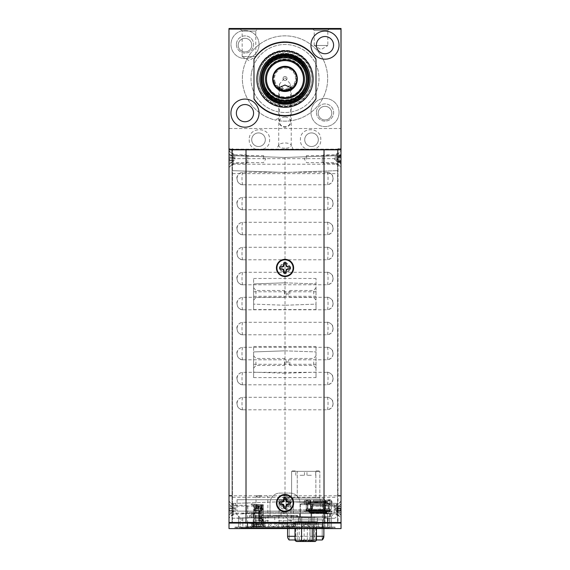 <?xml version="1.0" encoding="UTF-8"?>
<svg xmlns="http://www.w3.org/2000/svg" width="570" height="570" viewBox="0 0 570 570"><rect width="100%" height="100%" fill="white"/><g stroke="black" fill="none" stroke-linecap="round" stroke-linejoin="round"><path stroke-width="0.43" stroke-dasharray="2.85 2.14" d="M312.274 28.5L329.774 28.5L312.274 28.5L314.227 30.452L327.828 30.452L329.774 28.5M314.227 45.5L314.227 30.452L327.828 30.452L327.828 45.5L314.227 45.5L327.828 45.5L321.024 49.59L314.227 45.5M272.916 78.51A12.105 12.105 0 0 1 285.021 66.405A12.105 12.105 0 0 1 297.12 78.51A12.105 12.105 0 0 0 285.021 66.405A12.105 12.105 0 0 0 272.916 78.51A12.105 12.105 0 0 0 285.021 90.609A12.105 12.105 0 0 0 297.12 78.51A12.105 12.105 0 0 1 285.021 90.609A12.105 12.105 0 0 1 272.916 78.51A12.105 12.105 0 0 0 285.021 90.609A12.105 12.105 0 0 0 297.12 78.51M309.026 78.51A24.004 24.004 0 0 1 285.021 102.514A24.004 24.004 0 0 1 261.017 78.51A24.004 24.004 0 0 1 285.021 54.506A24.004 24.004 0 0 1 309.026 78.51A24.004 24.004 0 0 1 285.021 102.514A24.004 24.004 0 0 1 261.017 78.51A24.004 24.004 0 0 1 285.021 54.506A24.004 24.004 0 0 1 309.026 78.51A24.004 24.004 0 0 1 285.021 102.514A24.004 24.004 0 0 1 261.017 78.51A24.004 24.004 0 0 1 285.021 54.506A24.004 24.004 0 0 1 309.026 78.51A24.004 24.004 0 0 1 285.021 102.514A24.004 24.004 0 0 1 261.017 78.51A24.004 24.004 0 0 1 285.021 54.506A24.004 24.004 0 0 1 309.026 78.51A24.004 24.004 0 0 0 285.021 54.506A24.004 24.004 0 0 0 261.017 78.51M259.863 78.51A25.151 25.151 0 0 1 285.021 53.352A25.151 25.151 0 0 1 310.173 78.51A25.151 25.151 0 0 0 285.021 53.352A25.151 25.151 0 0 0 259.863 78.51A25.151 25.151 0 0 0 285.021 103.662A25.151 25.151 0 0 0 310.173 78.51A25.151 25.151 0 0 1 285.021 103.662A25.151 25.151 0 0 1 259.863 78.51M313.172 78.51A28.158 28.158 0 0 0 285.021 50.352A28.158 28.158 0 0 0 256.863 78.51A28.158 28.158 0 0 1 285.021 50.352A28.158 28.158 0 0 1 313.172 78.51A28.158 28.158 0 0 1 285.021 106.661A28.158 28.158 0 0 1 256.863 78.51A28.158 28.158 0 0 0 285.021 106.661A28.158 28.158 0 0 0 313.172 78.51M262.663 78.51A22.351 22.351 0 0 1 285.021 56.152A22.351 22.351 0 0 1 307.373 78.51A22.351 22.351 0 0 1 285.021 100.862A22.351 22.351 0 0 1 262.663 78.51A22.351 22.351 0 0 1 285.021 56.152A22.351 22.351 0 0 1 307.373 78.51A22.351 22.351 0 0 1 285.021 100.862A22.351 22.351 0 0 1 262.663 78.51A22.351 22.351 0 0 1 285.021 56.152A22.351 22.351 0 0 1 307.373 78.51A22.351 22.351 0 0 1 285.021 100.862A22.351 22.351 0 0 1 262.663 78.51M316.022 58.674L316.022 98.339A36.808 36.808 0 0 1 254.013 98.339L254.013 58.674A36.808 36.808 0 0 1 316.022 58.674L316.022 98.339A36.808 36.808 0 0 1 254.013 98.339L254.013 58.674A36.808 36.808 0 0 1 316.022 58.674M259.065 44.503A14.05 14.05 0 0 1 245.014 58.553A14.05 14.05 0 0 1 230.964 44.503A14.05 14.05 0 0 1 245.014 30.452A14.05 14.05 0 0 1 259.065 44.503A14.05 14.05 0 0 1 245.014 58.553A14.05 14.05 0 0 1 230.964 44.503A14.05 14.05 0 0 1 245.014 30.452A14.05 14.05 0 0 1 259.065 44.503M236.415 44.503A8.6 8.6 0 0 0 245.014 53.103A8.6 8.6 0 0 0 253.614 44.503A8.6 8.6 0 0 0 245.014 35.903A8.6 8.6 0 0 0 236.415 44.503A8.6 8.6 0 0 0 245.014 53.103A8.6 8.6 0 0 0 253.614 44.503A8.6 8.6 0 0 0 245.014 35.903A8.6 8.6 0 0 0 236.415 44.503M339.079 112.511A14.05 14.05 0 0 1 325.028 126.569A14.05 14.05 0 0 1 310.971 112.511A14.05 14.05 0 0 1 325.028 98.46A14.05 14.05 0 0 1 339.079 112.511A14.05 14.05 0 0 1 325.028 126.569A14.05 14.05 0 0 1 310.971 112.511A14.05 14.05 0 0 1 325.028 98.46A14.05 14.05 0 0 1 339.079 112.511M316.421 112.511A8.6 8.6 0 0 0 325.028 121.118A8.6 8.6 0 0 0 333.628 112.511A8.6 8.6 0 0 0 325.028 103.911A8.6 8.6 0 0 0 316.421 112.511A8.6 8.6 0 0 0 325.028 121.118A8.6 8.6 0 0 0 333.628 112.511A8.6 8.6 0 0 0 325.028 103.911A8.6 8.6 0 0 0 316.421 112.511M229.012 29.127L229.012 128.514L341.031 128.514L341.031 28.5L229.012 28.5L229.012 128.514L341.031 128.514L341.031 528.582L229.012 528.582L229.012 128.514L229.012 148.62L232.51 148.62L232.51 155.646L285.021 157.477L337.526 155.646L337.526 148.62L341.031 148.62M283.169 79.266A2.002 2.002 0 0 1 284.266 76.658A2.002 2.002 0 0 1 286.874 77.755A2.002 2.002 0 0 1 285.777 80.363A2.002 2.002 0 0 1 283.169 79.266A2.002 2.002 0 0 1 284.266 76.658A2.002 2.002 0 0 1 286.874 77.755A2.002 2.002 0 0 1 285.777 80.363A2.002 2.002 0 0 1 283.169 79.266A2.002 2.002 0 0 1 284.266 76.658A2.002 2.002 0 0 1 286.874 77.755M275.296 82.472A10.502 10.502 0 0 1 281.053 68.785A10.502 10.502 0 0 1 294.74 74.542A10.502 10.502 0 0 1 288.983 88.229A10.502 10.502 0 0 1 275.296 82.472M274.647 82.743A11.201 11.201 0 0 1 280.789 68.136A11.201 11.201 0 0 1 295.388 74.278A11.201 11.201 0 0 1 289.254 88.877A11.201 11.201 0 0 1 274.647 82.743A11.201 11.201 0 0 1 280.789 68.136A11.201 11.201 0 0 1 295.388 74.278A11.201 11.201 0 0 1 289.254 88.877A11.201 11.201 0 0 1 274.647 82.743M274.163 82.935A11.728 11.728 0 0 1 280.59 67.652A11.728 11.728 0 0 1 295.88 74.079A11.728 11.728 0 0 1 289.446 89.369A11.728 11.728 0 0 1 274.163 82.935A11.728 11.728 0 0 1 280.59 67.652A11.728 11.728 0 0 1 295.88 74.079A11.728 11.728 0 0 1 289.446 89.369A11.728 11.728 0 0 1 274.163 82.935M296.528 73.815A12.426 12.426 0 0 1 289.717 90.017A12.426 12.426 0 0 1 273.514 83.206A12.426 12.426 0 0 1 280.326 67.004A12.426 12.426 0 0 1 296.528 73.815A12.426 12.426 0 0 1 289.717 90.017A12.426 12.426 0 0 1 273.514 83.206A12.426 12.426 0 0 1 280.326 67.004A12.426 12.426 0 0 1 296.528 73.815M340.988 149.141L340.988 29.127L228.969 29.127L228.969 149.141L340.988 149.141L340.988 29.127L228.969 29.127L228.969 149.141L340.988 149.141M261.951 517.432L277.07 516.904L277.07 515.9L277.07 516.904L248.449 517.902L261.951 517.432L248.449 517.902L261.951 517.432L261.915 516.427L249.411 516.904L277.07 515.9L277.07 515.48L249.411 515.48L277.07 515.48L277.07 515.9L261.915 516.427L261.915 515.48L261.951 517.432M268.164 515.48L255.666 515.48L268.164 515.48L268.164 520.766L255.666 520.766L250.173 527.079L273.657 527.079L250.173 527.079M255.666 515.48L255.666 520.766L268.164 520.766L273.657 527.079M248.449 517.902L249.411 516.904L249.411 515.48M261.366 527.079L242.863 527.079L261.366 527.079L261.366 517.453L242.863 518.094L261.366 517.453M327.38 527.079L308.876 527.079L327.38 527.079L308.876 527.079L327.38 527.079L327.38 518.101L327.38 527.079M293.272 527.079L274.769 527.079L293.272 527.079L293.272 516.912L285.021 516.627L285.021 515.622L272.517 516.092L272.517 515.48L297.519 515.48L272.517 515.48M252.296 527.079L254.035 527.079L252.296 527.079L252.296 523.082L251.612 523.082L254.035 523.082L252.296 523.082L252.296 527.079M271.555 517.097L272.517 516.092L285.021 515.622L297.519 516.092L285.021 515.622L285.021 516.627L270.016 517.147L270.016 503.075A10.003 10.003 0 0 1 280.02 493.078L290.023 493.078A10.003 10.003 0 0 1 300.019 503.075A10.003 10.003 0 0 0 290.023 493.078L280.02 493.078A10.003 10.003 0 0 0 270.016 503.075L270.016 517.147L259.215 517.524L265.314 517.311L259.215 517.524L259.215 523.082L259.215 517.524L259.215 523.082L256.749 523.082L256.749 527.079L254.035 527.079L261.915 527.079L256.749 527.079L256.749 523.082L254.035 523.082L259.215 523.082L232.51 523.082L232.51 148.62L229.012 148.62L229.012 155.624L232.011 155.624L232.011 153.629M265.314 527.079L261.915 527.079L265.314 527.079L265.314 517.311L265.314 527.079M329.923 503.189L331.526 503.246L331.526 527.079L331.526 518.251L329.923 518.194L329.923 527.079L329.923 503.189L324.024 502.982L324.024 527.079L322.428 527.079L322.428 502.925L324.024 502.982L324.024 527.079L331.526 527.079L238.509 527.079L240.113 527.079L240.113 518.194L285.021 516.627L298.481 517.097L285.021 516.627L274.769 516.983L285.021 516.627L283.219 516.684L283.219 527.079L293.222 527.079L283.219 527.079L283.219 516.684L293.272 516.912M318.224 527.079L293.222 527.079L328.227 527.079L318.224 527.079L318.224 522.519L318.224 527.079L318.224 522.519L293.222 522.519L293.222 527.079L293.222 522.519L318.224 522.519L318.224 527.079M247.615 527.079L246.012 527.079L246.012 502.982L247.615 502.925L247.615 527.079L322.428 527.079M240.113 527.079L246.012 527.079L246.012 502.982L235.738 503.346L235.909 513.477L240.113 517.681L240.113 527.079M296.763 527.079L273.279 527.079L296.763 527.079L291.27 520.766L278.766 520.766L273.279 527.079M322.527 527.079L235.011 527.079L335.025 527.079L322.527 527.079L322.527 528.582L235.011 528.582L322.527 528.582M240.113 518.194L238.509 518.251L238.509 527.079L238.509 516.078L240.113 517.681M235.873 511.247L232.51 511.361L232.51 518.223L238.509 518.223L238.509 516.078L235.909 513.477L235.738 503.346L232.51 503.453L232.51 155.646L285.021 157.477L337.526 155.646L337.526 170.644L285.021 172.482L285.021 157.477M232.51 511.361L232.51 503.453L232.51 509.601L232.51 503.453L285.021 501.621L285.021 373.25L316.022 372.167L316.022 346.489L316.022 377.597L316.022 372.167L285.021 373.25L285.021 305.235L316.022 304.152L316.022 278.481L316.022 309.581L316.022 304.152L285.021 305.235L285.021 172.482L337.526 170.644L337.526 509.601L337.526 503.453L334.305 503.346L334.127 513.477L331.526 516.078L331.526 503.246L337.526 503.453L285.021 501.621L322.428 502.925M259.215 522.483L259.215 517.524L232.51 518.223L232.51 522.483M291.27 515.48L291.27 520.766L278.766 520.766L278.766 515.48L291.27 515.48L278.766 515.48M298.488 517.097L297.519 515.48M247.615 502.925L285.021 501.621M312.225 522.519L299.221 522.519L312.225 522.519L299.221 522.519L312.225 522.519L312.225 517.574L312.225 522.519M318.224 522.519L293.222 522.519L293.222 527.079L293.222 522.519L318.224 522.519M308.876 517.46L327.38 518.101L308.876 517.46L308.876 527.079L308.876 517.46L327.38 518.101L308.876 517.46M274.769 516.983L274.769 527.079M328.227 518.13L328.227 527.079L328.227 518.13L317.483 517.76L328.227 518.13M329.923 518.194L285.021 516.627L300.019 517.147L300.019 503.075L300.019 517.147L333.528 518.315L331.526 518.251L331.526 516.078L334.127 513.477L334.305 503.346L337.526 503.453L337.526 522.483M334.277 504.842L334.255 506.338L334.277 504.842L337.526 504.956L334.277 504.842M334.127 504.785L334.127 513.477L334.277 504.785M242.863 518.094L242.863 527.079M335.025 527.079L335.025 528.582L335.025 527.079M235.011 527.079L235.011 528.582L235.011 527.079M333.03 403.432L333.03 403.432C332.688 399.72 330.685 397.675 327.023 397.311L243.012 397.311C239.357 397.668 237.355 399.713 237.013 403.432L237.013 403.432M237.013 403.688C237.348 407.407 239.35 409.445 243.012 409.809L327.023 409.809C330.678 409.452 332.68 407.415 333.03 403.688M333.03 353.421L333.03 353.421C332.688 349.709 330.685 347.664 327.023 347.301L243.012 347.301C239.357 347.664 237.355 349.702 237.013 353.421L237.013 353.421M237.013 353.685C237.348 357.397 239.35 359.435 243.012 359.805L327.023 359.805C330.678 359.442 332.68 357.404 333.03 353.685M333.03 303.418L333.03 303.418C332.688 299.699 330.685 297.661 327.023 297.291L243.012 297.291C239.357 297.654 237.355 299.692 237.013 303.418L237.013 303.418M237.013 303.675C237.348 307.387 239.35 309.432 243.012 309.795L327.023 309.795C330.678 309.439 332.68 307.394 333.03 303.675M333.03 253.408L333.03 253.408C332.688 249.689 330.685 247.651 327.023 247.287L243.012 247.287C239.357 247.644 237.355 249.689 237.013 253.408L237.013 253.408M237.013 253.664C237.348 257.384 239.35 259.421 243.012 259.785L327.023 259.785C330.678 259.428 332.68 257.391 333.03 253.664M333.03 203.397L333.03 203.397C332.688 199.685 330.685 197.64 327.023 197.277L243.012 197.277C239.357 197.64 237.355 199.678 237.013 203.397L237.013 203.397M237.013 203.661C237.348 207.373 239.35 209.411 243.012 209.781L327.023 209.781C330.678 209.418 332.68 207.38 333.03 203.661M333.03 178.396L333.03 178.396C332.688 174.677 330.685 172.639 327.023 172.275L243.012 172.275C239.357 172.632 237.355 174.677 237.013 178.396L237.013 178.396M237.013 178.652C237.348 182.371 239.35 184.409 243.012 184.773L327.023 184.773C330.678 184.416 332.68 182.371 333.03 178.652M333.03 228.399L333.03 228.399C332.688 224.687 330.685 222.649 327.023 222.279L243.012 222.279C239.357 222.642 237.355 224.68 237.013 228.399L237.013 228.399M237.013 228.663C237.348 232.375 239.35 234.42 243.012 234.783L327.023 234.783C330.678 234.427 332.68 232.382 333.03 228.663M333.03 278.409L333.03 278.409C332.688 274.697 330.685 272.652 327.023 272.289L243.012 272.289C239.357 272.652 237.355 274.69 237.013 278.409L237.013 278.409M237.013 278.673C237.348 282.385 239.35 284.423 243.012 284.793L327.023 284.793C330.678 284.43 332.68 282.392 333.03 278.673M333.03 328.42L333.03 328.42C332.688 324.701 330.685 322.663 327.023 322.299L243.012 322.299C239.357 322.656 237.355 324.701 237.013 328.42L237.013 328.42M237.013 328.676C237.348 332.395 239.35 334.433 243.012 334.797L327.023 334.797C330.678 334.44 332.68 332.403 333.03 328.676M333.03 378.43L333.03 378.43C332.688 374.711 330.685 372.673 327.023 372.303L243.012 372.303C239.357 372.666 237.355 374.704 237.013 378.43L237.013 378.43M237.013 378.687C237.348 382.399 239.35 384.444 243.012 384.807L327.023 384.807C330.678 384.451 332.68 382.406 333.03 378.687M320.789 139.721C321.48 126.433 299.77 126.405 300.433 139.721C299.756 153.038 321.48 152.995 320.789 139.721M249.247 139.721C248.556 152.995 270.287 153.038 269.603 139.721C270.287 126.412 248.584 126.426 249.247 139.721M265.314 139.721A6.804 6.804 0 0 0 258.516 132.917A6.804 6.804 0 0 0 251.712 139.721A6.804 6.804 0 0 0 258.516 146.518A6.804 6.804 0 0 0 265.314 139.721A6.804 6.804 0 0 0 258.516 132.917A6.804 6.804 0 0 0 251.712 139.721A6.804 6.804 0 0 0 258.516 146.518A6.804 6.804 0 0 0 265.314 139.721M318.324 139.721A6.804 6.804 0 0 1 311.526 146.518A6.804 6.804 0 0 1 304.722 139.721A6.804 6.804 0 0 1 311.526 132.917A6.804 6.804 0 0 1 318.324 139.721A6.804 6.804 0 0 1 311.526 146.518A6.804 6.804 0 0 1 304.722 139.721A6.804 6.804 0 0 1 311.526 132.917A6.804 6.804 0 0 1 318.324 139.721M340.988 148.62L337.526 148.62L337.526 154.919L341.031 154.919L341.031 150.523L341.031 167.722L341.031 150.523L338.031 154.092L338.031 164.146L338.031 154.092M327.023 397.311C328.384 396.927 328.384 410.201 327.023 409.809L327.023 409.809C330.55 408.947 332.453 407.636 332.738 405.861L333.158 403.56L332.673 401.088C333.108 400.14 328.334 396.528 327.023 397.311M327.023 372.303C328.384 371.918 328.384 385.192 327.023 384.807L327.023 384.807C330.55 383.945 332.453 382.627 332.738 380.86L333.158 378.558L332.673 376.086C333.108 375.138 328.334 371.519 327.023 372.303M327.023 347.301C328.384 346.916 328.384 360.19 327.023 359.805L327.023 359.805C330.55 358.943 332.453 357.625 332.738 355.858L333.158 353.55L332.673 351.084C333.108 350.137 328.334 346.517 327.023 347.301M327.023 322.299C328.384 321.915 328.384 335.189 327.023 334.797L327.023 334.797C330.55 333.935 332.453 332.623 332.738 330.849L333.158 328.548L332.673 326.076C333.108 325.128 328.334 321.516 327.023 322.299M327.023 297.291C328.384 296.906 328.384 310.18 327.023 309.795L327.023 309.795C330.55 308.933 332.453 307.615 332.738 305.848L333.158 303.546L332.673 301.074C333.108 300.126 328.334 296.507 327.023 297.291M327.023 272.289C328.384 271.904 328.384 285.178 327.023 284.793L327.023 284.793C330.55 283.931 332.453 282.613 332.738 280.846L333.158 278.538L332.673 276.072C333.108 275.125 328.334 271.505 327.023 272.289M327.023 247.287C328.384 246.903 328.384 260.177 327.023 259.785L327.023 259.785C330.55 258.923 332.453 257.612 332.738 255.837L333.158 253.536L332.673 251.064C333.108 250.116 328.334 246.504 327.023 247.287M327.023 222.279C328.384 221.894 328.384 235.168 327.023 234.783L327.023 234.783C330.55 233.921 332.453 232.603 332.738 230.836L333.158 228.534L332.673 226.062C333.108 225.114 328.334 221.495 327.023 222.279M327.023 197.277C328.384 196.892 328.384 210.166 327.023 209.781L327.023 209.781C330.55 208.919 332.453 207.601 332.738 205.834L333.158 203.526L332.673 201.06C333.108 200.113 328.334 196.493 327.023 197.277M243.012 409.809L243.012 409.809C241.652 410.201 241.652 396.927 243.012 397.311C237.448 397.853 236.6 402.905 236.899 403.147L237.597 406.531C238.994 408.832 240.804 409.93 243.012 409.809M243.012 384.807L243.012 384.807C241.652 385.192 241.652 371.918 243.012 372.303C237.448 372.851 236.6 377.903 236.899 378.145L237.597 381.522C238.994 383.831 240.804 384.928 243.012 384.807M243.012 359.805L243.012 359.805C241.652 360.19 241.652 346.916 243.012 347.301C237.448 347.85 236.6 352.901 236.899 353.136L237.597 356.521C238.994 358.829 240.804 359.919 243.012 359.805M243.012 334.797L243.012 334.797C241.652 335.189 241.652 321.915 243.012 322.299C237.448 322.841 236.6 327.892 236.899 328.135L237.597 331.519C238.994 333.82 240.804 334.918 243.012 334.797M243.012 309.795L243.012 309.795C241.652 310.18 241.652 296.906 243.012 297.291C237.448 297.839 236.6 302.891 236.899 303.133L237.597 306.51C238.994 308.819 240.804 309.916 243.012 309.795M243.012 284.793L243.012 284.793C241.652 285.178 241.652 271.904 243.012 272.289C237.448 272.838 236.6 277.889 236.899 278.124L237.597 281.509C238.994 283.817 240.804 284.907 243.012 284.793M243.012 259.785L243.012 259.785C241.652 260.177 241.652 246.903 243.012 247.287C237.448 247.829 236.6 252.881 236.899 253.123L237.597 256.507C238.994 258.809 240.804 259.906 243.012 259.785M243.012 234.783L243.012 234.783C241.652 235.168 241.652 221.894 243.012 222.279C237.448 222.827 236.6 227.879 236.899 228.121L237.597 231.498C238.994 233.807 240.804 234.897 243.012 234.783M243.012 209.781L243.012 209.781C241.652 210.166 241.652 196.892 243.012 197.277C237.448 197.826 236.6 202.877 236.899 203.112L237.597 206.497C238.994 208.805 240.804 209.895 243.012 209.781M327.023 172.275C328.384 171.891 328.384 185.165 327.023 184.773L327.023 184.773C330.55 183.911 332.453 182.599 332.738 180.825L333.158 178.524L332.673 176.052C333.108 175.104 328.334 171.492 327.023 172.275M243.012 184.773L243.012 184.773C241.652 185.165 241.652 171.891 243.012 172.275C237.448 172.817 236.6 177.868 236.899 178.111L237.597 181.495C238.994 183.796 240.804 184.894 243.012 184.773M232.51 496.078L229.012 496.078L229.012 150.523L229.012 167.722L229.012 150.523L232.011 154.092L232.011 164.146L229.012 167.722M232.51 523.082L229.012 523.082M229.012 518.18L229.012 500.98L229.012 518.18L229.012 500.98L232.011 504.55L232.011 514.603L229.012 518.18M341.031 495.48L341.031 149.319L338.031 149.319L338.031 522.483L341.031 522.483L341.031 495.48L338.031 495.48L338.031 522.483L341.031 522.483L341.031 154.919M259.215 523.082L337.526 523.082L337.526 154.919M337.526 523.082L341.031 523.082M316.022 361.971L316.022 368.22L316.022 361.971M313.714 361.971L313.714 365.47L313.714 361.971M289.824 361.971L289.824 365.47L289.824 361.971M316.022 293.963L316.022 287.708L316.022 293.963M313.714 293.963L313.714 290.458L313.714 293.963M289.824 293.963L289.824 290.458L289.824 293.963M285.021 282.82L316.022 283.903L285.021 282.82L253.614 283.917L253.614 278.481L253.614 309.581L253.614 283.917L285.021 282.82M285.021 350.835L316.022 351.918L285.021 350.835L253.614 351.932L253.614 346.489L253.614 377.597L253.614 351.932L285.021 350.835M253.614 361.971L253.614 368.22L253.614 361.971M255.923 361.971L255.923 365.47L255.923 361.971M284.622 361.971L284.622 365.47L284.622 361.971M253.614 293.963L253.614 287.708L253.614 293.963M255.923 293.963L255.923 290.458L255.923 293.963M284.622 293.963L284.622 290.458L284.622 293.963M285.021 172.482L232.51 170.644L285.021 172.482M333.528 518.315C335.944 518.408 337.091 516.399 336.97 512.28L337.526 503.923M337.526 159.123L337.526 152.874L337.526 159.123M337.526 509.601L337.526 515.85L337.526 509.601M335.217 509.601L335.217 506.096L335.217 509.601M311.526 509.601L311.526 506.096L311.526 509.601M335.217 159.123L335.217 155.624L335.217 159.123M306.525 159.123L306.525 155.624L306.525 159.123M285.021 373.25L253.614 372.153L285.021 373.25M285.021 305.235L253.614 304.138L285.021 305.235M298.481 517.097L317.483 517.76L298.481 517.097L298.481 522.519L298.481 517.097M299.221 517.118L312.225 517.574L299.221 517.118L299.221 522.519L299.221 517.118L312.225 517.574L299.221 517.118M251.612 523.082L251.612 527.079L251.612 523.082M278.766 503.075A6.249 6.249 0 0 0 285.021 509.331A6.249 6.249 0 0 0 291.27 503.075A6.249 6.249 0 0 0 285.021 496.826A6.249 6.249 0 0 0 278.766 503.075M281.516 503.075A3.498 3.498 0 0 0 285.021 506.58A3.498 3.498 0 0 0 288.52 503.075A3.498 3.498 0 0 0 285.021 499.577A3.498 3.498 0 0 0 281.516 503.075A3.498 3.498 0 0 0 285.021 506.58A3.498 3.498 0 0 0 288.52 503.075A3.498 3.498 0 0 0 285.021 499.577A3.498 3.498 0 0 0 281.516 503.075M232.51 159.123L232.51 152.874L232.51 159.123M232.51 509.601L232.51 515.85L232.51 509.601M234.819 159.123L234.819 155.624L234.819 159.123M263.518 159.123L263.518 155.624L263.518 159.123M234.819 509.601L234.819 506.096L234.819 509.601M258.516 509.601L258.516 506.096L258.516 509.601M334.255 506.338L337.526 506.452L334.255 506.338M260.291 510.599L258.695 510.599L258.695 520.439A0.791 0.791 0 0 0 259.485 521.229L260.269 521.229A0.791 0.791 0 0 0 261.06 520.439A0.791 0.791 0 0 1 260.269 521.229L259.485 521.229A0.791 0.791 0 0 1 258.695 520.439L258.695 510.599L259.165 510.599L259.165 518.878A0.983 0.983 0 0 0 259.564 519.669L259.678 521.229L259.564 519.669A0.983 0.983 0 0 1 259.165 518.878L259.165 510.599L258.695 510.599L258.695 520.439A0.791 0.791 0 0 0 259.485 521.229A0.791 0.791 0 0 1 258.695 520.439A0.791 0.791 0 0 0 259.485 521.229A0.791 0.791 0 0 1 258.695 520.439A0.791 0.791 0 0 0 259.485 521.229A0.791 0.791 0 0 1 258.695 520.439A0.791 0.791 0 0 0 259.485 521.229L259.464 520.439L260.291 520.439L259.485 520.46L259.485 521.229A0.791 0.791 0 0 1 258.695 520.439A0.791 0.791 0 0 0 259.485 521.229A0.791 0.791 0 0 1 258.695 520.439L258.695 510.599L261.06 510.599L260.291 510.599L260.291 520.439L260.291 510.599M261.06 520.439L261.06 510.599L261.06 520.439L260.291 520.439L260.269 521.229L260.269 520.46L261.06 520.439M261.06 517.489L261.06 518.672L261.06 517.489L261.06 518.672L261.06 517.489L261.06 518.672L261.06 517.489L261.06 518.672L261.06 517.489L261.06 518.672L261.06 517.489L259.756 517.489L261.06 517.489L259.756 517.489L259.756 518.672L259.756 517.489L261.06 517.489L259.756 517.489L259.756 518.672L261.06 518.672L259.756 518.672L259.756 517.489L261.06 517.489L259.756 517.489L259.756 518.672L261.06 518.672L259.756 518.672L259.756 517.489L261.06 517.489L259.756 517.489L259.756 518.672L261.06 518.672L259.756 518.672L261.06 518.672L259.756 518.672L261.06 518.672L259.756 518.672L259.756 517.489L261.06 517.489M261.06 511.19L261.06 512.366L261.06 511.19L261.06 512.366L261.06 511.19L261.06 512.366L261.06 511.19L261.06 512.366L261.06 511.19L261.06 512.366L261.06 511.19L259.756 511.19L261.06 511.19L259.756 511.19L261.06 511.19L259.756 511.19L259.756 512.366L259.756 511.19L259.756 512.366L261.06 512.366L259.756 512.366L261.06 512.366L259.756 512.366L261.06 512.366L259.756 512.366L259.756 511.19L261.06 511.19L259.756 511.19L259.756 512.366L261.06 512.366L259.756 512.366L259.756 511.19L261.06 511.19L259.756 511.19L259.756 512.366L259.756 511.19L261.06 511.19M261.06 516.698L261.06 515.522L261.06 516.698L261.06 515.522L261.06 516.698L261.06 515.522L261.06 516.698L261.06 515.522L261.06 516.698L259.877 516.698L261.06 516.698L259.877 516.698L259.877 515.522L259.877 516.698L261.06 516.698L259.877 516.698L259.877 515.522L261.06 515.522L259.877 515.522L259.877 516.698L261.06 516.698L259.877 516.698L259.877 515.522L261.06 515.522L259.877 515.522L261.06 515.522L259.877 515.522L259.877 516.698L261.06 516.698M261.06 508.233L261.06 510.599L261.06 508.233M261.06 515.522L259.877 515.522L259.877 516.698L259.877 515.522L261.06 515.522M259.756 512.366L261.06 512.366L259.756 512.366L259.756 511.19L259.756 512.366M259.756 518.672L259.756 517.489L259.756 518.672M261.673 510.357L261.737 510.285A1.183 1.183 0 0 1 261.352 509.416L261.352 508.233L261.352 509.416A1.183 1.183 0 0 0 261.737 510.285L261.06 510.357L261.673 510.357M259.165 518.878A0.983 0.983 0 0 0 259.564 519.669A0.983 0.983 0 0 1 259.165 518.878A0.983 0.983 0 0 0 259.564 519.669A0.983 0.983 0 0 1 259.165 518.878A1.966 1.966 -90 0 0 261.16 516.897L261.16 514.931L261.16 516.897A1.966 1.966 -90 0 1 259.186 518.864L255.837 518.864L259.186 518.864A0.983 0.983 0 0 0 259.564 519.669A0.983 0.983 0 0 1 259.165 518.878A0.983 0.983 0 0 0 259.564 519.669A0.983 0.983 0 0 1 259.165 518.878L259.165 510.599L259.165 518.878L259.165 510.599L258.695 510.599L258.695 520.439L258.695 510.599L259.165 510.599L259.165 518.878A1.966 1.966 90 0 0 261.16 516.897A1.966 1.966 90 0 1 259.186 518.864L254.854 518.864L254.854 524.379L256.236 524.379L253.671 524.379L255.837 524.379L253.671 524.379L254.854 524.379L254.854 518.864L253.671 518.864L259.186 518.864L259.165 510.599L258.695 510.599L258.695 520.439L258.695 510.599L259.165 510.599L259.165 518.878L259.165 510.599L258.695 510.599L258.695 520.439L258.695 510.599L259.165 510.599L258.695 510.599L259.165 510.599L259.165 518.878M262.143 510.528A1.183 1.183 0 0 1 261.737 510.285A1.183 1.183 0 0 0 262.143 510.528L262.143 508.233L262.143 510.528M262.022 508.233L262.022 510.007L262.022 508.233M262.143 520.439L262.143 514.731L262.143 522.12L262.143 520.047L262.143 520.439L263.319 520.439L263.319 519.455L263.319 520.439L262.143 520.439L263.319 520.439L262.905 521.016A1.183 1.183 0 0 0 262.143 522.013A1.183 1.183 0 0 1 262.905 521.016A1.183 1.183 0 0 0 262.143 522.12L262.143 522.013A1.183 1.183 0 0 1 262.905 521.016L263.319 520.439L263.319 522.12L263.319 520.859L263.319 522.12L263.319 520.859L263.882 520.652L262.143 520.439L263.319 520.439L262.143 520.439L263.319 520.439L263.319 520.047L263.319 520.439L262.143 520.439L263.319 520.439M262.143 519.455L262.143 514.731L262.143 519.455L263.319 519.455L262.143 519.455L263.319 519.455L263.319 519.063L263.319 519.455L262.143 519.455L263.319 519.455L263.319 519.847L263.319 519.455L262.143 519.455L263.319 519.455L263.319 519.063L263.319 519.455L262.143 519.455M262.143 508.946L262.143 506.516L262.143 509.808L262.107 508.625L261.58 508.625L263.269 508.625L262.143 508.946L262.143 504.692L256.35 504.692L263.319 504.692L259.136 504.692L261.16 504.692L261.16 514.931A1.966 1.966 -35.7 0 0 259.186 512.957L255.837 512.957L259.186 512.957A1.966 1.966 -90 0 1 261.16 514.931A1.966 1.966 90 0 0 259.186 512.957A1.966 1.966 144.3 0 1 261.16 514.931L261.16 504.692L261.16 514.931L261.16 504.692L262.143 504.692L262.143 524.379A1.183 1.183 125.2 0 0 262.3 524.97A1.183 1.183 -54.8 0 1 262.143 524.379L261.16 524.379L262.143 524.379L262.143 504.692L261.345 504.692L263.319 504.692L261.345 504.692L261.58 508.625L260.483 508.433L260.44 505.868A1.183 0.905 -90 0 1 261.345 504.692A1.183 0.905 -90 0 0 260.44 505.868L260.483 508.433L263.269 508.625L263.319 509.024L262.335 508.625L262.335 504.692L262.335 508.625L260.974 508.625L261.58 508.625L261.58 504.692L262.143 504.692L262.143 524.379L262.143 508.946M263.319 515.123L263.319 519.063L262.143 519.063L263.319 519.063L262.143 519.063L263.319 519.063L263.319 514.731L263.319 519.063L263.319 514.731L262.143 514.731L263.319 514.731L263.319 515.123L262.143 515.123L263.319 515.123M263.319 520.047L262.143 520.047L263.319 520.047M262.143 514.731L263.319 514.731L262.143 514.731M263.319 509.024L263.319 509.808L263.319 509.217L263.319 509.808L262.143 509.808L263.319 509.808L263.319 508.233L263.319 510.2L263.319 504.692L263.319 509.024L262.143 509.024L263.319 509.024L263.319 504.692L263.319 524.379L260.761 524.379L261.16 524.379L261.16 516.897L261.16 524.379L261.16 516.897L261.16 524.379L260.761 524.379L263.319 524.379L263.319 504.692L263.319 524.379L263.319 504.692L263.319 509.024L262.535 509.416A0.791 0.791 0 0 1 263.319 510.2A0.791 0.791 0 0 0 262.535 509.416L262.535 508.233L262.535 509.024L263.319 509.024M261.901 504.942L260.647 504.828L261.901 504.942A1.575 1.575 -90 0 1 263.319 506.516L263.319 509.217L262.143 509.217L263.319 509.217L262.143 509.217L263.319 509.217L263.319 506.516A1.575 1.575 90 0 0 261.901 504.942M262.143 506.516L262.535 506.516L262.143 506.516M261.822 505.725A0.791 0.791 -90 0 1 262.535 506.516A0.791 0.791 90 0 0 261.822 505.725L261.787 506.124L260.533 506.003L261.787 506.124L261.822 505.725M260.533 506.003L260.647 504.828L258.737 504.642L260.647 504.828L260.533 506.003L258.623 505.818L260.533 506.003M262.143 509.808L263.319 509.808L262.143 509.808M259.136 504.692L256.35 504.692L259.136 504.692L259.136 507.806L256.001 507.806L255.823 505.868A1.183 0.527 -90 0 1 256.35 504.692A1.183 0.527 -90 0 0 255.823 505.868L256.001 507.806L259.763 507.806A0.606 0.606 0.1 0 1 260.369 508.411A0.606 0.606 0.1 0 1 259.763 509.024A0.606 0.606 -0.1 0 0 260.369 508.411A0.606 0.606 -0.1 0 0 259.763 507.806L259.136 507.806L259.136 504.692M263.953 525.469L263.319 524.379L264.345 526.153L263.953 525.469L262.927 526.06L262.3 524.97L263.319 526.737L262.927 526.06L263.953 525.469M255.837 509.024L259.763 509.024L253.671 509.024L255.837 509.024L253.671 509.024L254.854 509.024L254.854 512.957L255.837 512.957L253.671 512.957L255.837 512.957L254.854 512.957L254.854 509.024L255.837 509.024L255.837 512.957L259.186 512.957L255.837 512.957L255.837 509.024L255.837 512.957L255.837 509.024L259.763 509.024L255.837 509.024M262.107 504.692A1.183 0.905 90 0 0 261.203 505.868L261.402 508.604L261.203 505.868A1.183 0.905 90 0 1 262.107 504.692M256.885 507.414L258.082 507.806L257.056 507.806L256.885 505.868L256.885 507.414L255.823 507.414L256.885 507.414M257.412 504.692A1.183 0.527 90 0 0 256.885 505.868A1.183 0.527 90 0 1 257.412 504.692M263.319 522.12L264.231 521.571L263.882 520.652L264.231 521.571L263.882 520.652L264.231 521.571L263.319 522.12M263.319 508.233L262.535 508.233L263.319 508.233M263.319 526.737L264.345 526.153L263.319 526.737M255.837 523.082L255.837 524.379L260.761 524.379L256.236 524.379L256.236 526.06A0.791 0.684 180 0 0 257.02 526.737A0.791 0.684 180 0 1 256.236 526.06L256.236 525.469A0.791 0.684 0 0 0 257.02 526.153L259.977 526.153A0.791 0.684 0 0 0 260.761 525.469A0.791 0.684 0 0 1 259.977 526.153L257.02 526.153A0.791 0.684 0 0 1 256.236 525.469L256.236 524.379L260.761 524.379L260.761 524.97L256.236 524.97L256.236 526.06L256.236 524.379L256.236 524.97L260.761 524.97L260.761 526.06L260.761 524.379L260.761 525.469L260.761 524.379L255.837 524.379L255.837 518.864L253.671 518.864L255.837 518.864L255.837 522.483M259.763 507.806A0.606 0.606 179.9 0 1 260.369 508.411A0.606 0.606 179.9 0 1 259.763 509.024A0.606 0.606 -179.9 0 0 260.369 508.411A0.606 0.606 -179.9 0 0 259.763 507.806M256.001 507.806L257.056 507.806M261.63 508.433L262.022 508.825L260.369 508.825L262.022 508.825L261.63 508.433M261.124 508.433L260.369 508.825L260.369 508.433L260.369 508.825L262.022 508.825L260.369 508.825L261.124 508.433M258.737 504.642L256.985 504.471L258.737 504.642L258.623 505.818L256.87 505.647L258.623 505.818L258.737 504.642M254.854 512.957L253.671 512.957L254.854 512.957L254.854 514.14L253.671 514.14L254.854 514.14L254.854 512.957L253.671 512.957L253.671 514.14L251.983 514.14L253.671 514.14L253.671 517.681L254.854 517.681L254.854 518.864L254.854 517.681L253.671 517.681L253.671 524.379L253.044 525.469L253.671 523.082M256.985 504.471L251.292 503.923L256.985 504.471L256.87 505.647L252.061 505.184L256.87 505.647L256.985 504.471M257.02 526.737L259.977 526.737A0.791 0.684 180 0 0 260.761 526.06A0.791 0.684 180 0 1 259.977 526.737L257.02 526.737L257.02 526.153L257.02 526.737M260.761 525.469L260.761 526.06L260.761 525.469M254.854 513.534L254.854 509.024L254.854 513.812L254.854 512.801L254.854 513.534L253.871 513.613L253.871 512.337L253.871 513.021L254.854 513.021L253.871 513.021L253.671 513.72L253.871 512.801L253.871 513.534M254.854 522.049L253.871 522.049L253.871 522.861L253.871 522.07L254.854 522.07L254.854 513.591L254.854 522.861L254.854 522.07L253.671 522.013L253.671 513.72L253.671 522.013L254.854 521.856L254.854 524.379L254.854 521.956M254.697 524.97A1.183 1.183 123.7 0 0 254.854 524.379A1.183 1.183 -53.1 0 1 254.697 524.97L254.07 526.06L254.697 524.97A1.183 1.183 126.9 0 0 254.854 524.379A1.183 1.183 123.7 0 1 254.697 524.97L253.671 526.737L254.697 524.97M253.671 522.483L253.671 517.681L253.28 517.681L253.671 517.681L253.671 512.957M253.671 509.609L253.671 509.024L253.671 509.609L254.854 509.609L253.671 509.609L253.671 510.2L253.671 509.609M262.022 510.007L262.022 506.196L262.022 510.007L261.43 510.599L262.022 510.007L260.647 510.007L262.022 510.007M260.369 506.196L260.369 508.825L260.369 506.196L260.369 508.825L262.022 508.825L260.369 508.825L260.369 506.196L254.933 506.196L260.369 506.196M252.061 505.184L256.137 505.576L251.178 505.098L252.061 505.184L252.175 504.008L252.061 505.184M261.63 508.825L260.369 508.825L262.022 508.825L261.63 508.825L261.63 506.196L261.63 508.825M255.759 504.357L255.645 505.533M256.137 505.576L256.251 504.4L256.137 505.576M253.671 512.337L253.671 510.599L255.524 510.599L254.933 509.024L255.524 510.599L261.43 510.599L253.671 510.599L253.671 512.337M254.854 512.801L253.871 512.801M254.854 522.661L253.871 522.661L254.854 522.64L253.871 522.64L253.871 522.013L253.671 524.379L253.671 521.956M254.854 517.681L251.983 517.681L253.28 517.681L251.983 517.681L253.28 517.681L253.28 514.14L251.983 514.14L253.28 514.14L253.28 517.681L253.28 514.14L253.28 517.681L254.854 517.681L254.854 514.14L253.28 514.14L254.854 514.14L254.854 517.681M254.854 510.357L253.671 510.2L254.854 510.357M253.871 509.024L253.871 510.357L253.871 509.024L254.933 509.024L253.871 509.024M252.653 526.153L253.671 526.737L252.653 526.153L253.044 525.469L252.653 526.153L253.671 526.737L254.07 526.06L253.671 526.737L252.653 526.153L253.044 525.469L252.653 526.153M260.369 506.516L254.933 506.516L260.369 506.516M254.149 506.516L254.933 506.516L254.149 506.516L254.149 508.433L254.933 508.433L254.933 506.516L254.933 508.433L254.149 508.433L254.149 506.516M253.871 523.395L253.671 522.013L253.871 523.395M253.671 524.379L253.044 525.469L254.07 526.06L253.044 525.469L254.07 526.06L253.044 525.469L253.671 524.379M254.854 521.856L253.671 521.856M253.671 513.812L254.854 513.812M251.192 516.897A0.791 0.791 0 0 0 251.983 517.681A0.791 0.791 0 0 1 251.192 516.897A0.791 0.791 0 0 0 251.983 517.681A0.791 0.791 0 0 1 251.192 516.897L251.192 514.931L251.192 516.897M251.983 514.14A0.791 0.791 0 0 0 251.192 514.931A0.791 0.791 0 0 1 251.983 514.14A0.791 0.791 0 0 0 251.192 514.931A0.791 0.791 0 0 1 251.983 514.14M258.972 508.397L256.315 508.397L258.972 508.397L256.906 508.005L256.906 506.196L256.906 508.005L255.723 508.005L255.723 506.196L255.723 508.005L254.933 508.397L254.933 506.196L254.933 508.397L256.315 508.397L254.933 508.397L255.332 508.005L254.933 510.007L255.524 510.599L254.933 510.007L260.647 510.007L254.933 510.007L255.332 508.005L258.972 508.397L258.972 506.196L258.972 508.397M254.149 508.433L254.933 508.433L254.933 507.799L254.213 507.542A0.983 0.983 90 0 1 253.557 506.616A0.983 0.983 -90 0 0 254.213 507.542L254.933 507.799L254.933 508.433L254.149 508.433L254.933 508.433L254.933 507.799L254.213 507.542A0.983 0.983 90 0 1 253.557 506.616L253.557 504.692L253.557 506.616A0.983 0.983 -90 0 0 254.213 507.542A0.983 0.983 90 0 1 253.557 506.616L253.557 504.692L253.557 506.616A0.983 0.983 -90 0 0 254.213 507.542L254.933 507.799L254.213 507.542A0.983 0.983 90 0 1 253.557 506.616L253.557 504.692L253.557 506.616A0.983 0.983 -90 0 0 254.213 507.542L254.933 507.799L254.933 508.433L254.933 507.799L254.213 507.542A0.983 0.983 90 0 1 253.557 506.616L253.557 504.692L254.149 504.692L253.557 504.692L253.557 506.616A0.983 0.983 -90 0 0 254.213 507.542L254.933 507.799L254.933 508.433L254.933 507.799L254.213 507.542L254.933 507.799L254.933 508.433L254.933 507.799L254.933 508.433L254.149 508.433M258.288 508.005L256.315 508.005L256.315 510.007L256.315 508.005L258.288 508.005L258.267 506.196L258.267 508.005M254.149 504.692L253.557 504.692L253.557 506.616L253.557 504.692L254.149 504.692M258.695 510.599L258.695 520.439L258.695 510.599M253.871 522.64L253.871 522.049M324.864 511.126L237.056 511.126L324.864 511.126L324.864 499.705L237.056 499.705L324.864 499.705L324.864 511.126M237.056 499.705L237.056 511.126L237.056 499.705M327.743 517.895L241.901 517.895L327.743 517.895L241.901 517.895L327.743 517.895L327.743 522.227L241.901 522.227L329.709 522.227L327.743 522.227L327.743 513.563L241.901 513.563L327.743 513.563L327.743 517.895L327.743 513.563L329.709 513.563L327.743 513.563L327.743 522.227L327.743 513.563M241.901 517.895L241.901 522.227M319.998 513.563L249.51 513.563L319.998 513.563L319.998 512.387L249.51 512.387L319.998 512.387L319.998 513.563M249.51 512.387L249.51 513.563L249.51 512.387M320.062 523.41L249.575 523.41L320.062 523.41L320.062 522.227L249.575 522.227L320.062 522.227L320.062 523.41M249.575 522.227L249.575 523.41L249.575 522.227M249.51 523.452L320.126 523.41L249.51 523.452M329.709 513.563L329.709 522.227L329.709 513.563M325.178 509.053L312.574 509.274L323.475 509.274L323.475 505.768L312.574 505.768L312.574 504.785L307.8 504.785L310.529 504.785L307.8 504.785L310.529 504.785L310.871 509.274L310.871 508.882L310.871 509.274L310.871 508.882L306.026 509.274L306.311 508.882L306.311 509.274L312.574 509.274L312.574 505.768L312.574 509.274L311.676 509.274L312.574 509.274L312.574 508.882L312.574 509.274L306.026 509.274L306.311 508.882L306.311 509.274L310.871 509.274L310.529 504.785L310.871 509.274L310.871 508.882L310.871 509.274L307.458 509.274L307.458 508.882L307.458 509.274L307.458 508.882L307.458 509.274L307.458 508.882L307.458 509.274L307.458 508.882L310.529 508.882L307.8 508.882L307.8 504.785L307.8 508.882L310.529 508.882L310.529 504.785L312.574 504.785L312.574 505.768L312.574 504.785L310.529 504.785L312.574 504.785L312.574 509.274L313.571 509.274L312.574 509.274L312.574 505.768L323.475 505.768L323.475 504.785L312.574 504.785L312.574 508.882L312.574 504.785L323.475 504.785L323.475 509.274L323.475 504.785L328.249 504.785L325.52 504.785L328.249 504.785L325.52 504.785L325.178 509.274L325.178 508.882L325.178 509.274L330.579 509.274L325.178 509.053M329.887 499.705L328.997 499.705L329.887 499.705A2.558 2.558 82.2 0 1 331.911 501.557L331.996 502.084A2.558 2.558 82.2 0 1 329.702 504.771L329.638 503.802L323.853 503.802L329.738 503.802L329.738 500.218L328.484 500.218L329.738 500.218L328.484 500.218L329.738 500.218L329.738 503.802L327.771 503.802L325.684 501.714L327.892 501.714L328.484 500.218L327.892 501.714L325.684 501.714L327.771 503.802L326.881 503.802L328.812 503.802L327.771 503.802L325.684 501.714L327.771 503.802L312.196 503.802L329.638 503.802L328.812 503.802L328.812 504.785L306.411 504.785L306.411 504.108L306.339 504.771L306.411 503.802L308.277 503.802L306.311 503.802L306.311 500.218L307.565 500.218L306.311 500.218L307.565 500.218L306.311 500.218L306.411 504.108L308.277 503.802L310.365 501.714L309.168 502.911L310.365 501.714L308.156 501.714L307.565 500.218L308.156 501.714L310.529 501.714L309.168 502.911L309.168 503.802L308.277 503.802L310.529 503.802L308.277 503.802L310.365 501.714L308.156 501.714L307.565 500.218L308.156 501.714L310.871 501.714L308.277 503.802L306.311 503.802L306.311 500.218L306.439 503.795A1.575 1.575 82.2 0 1 305.036 502.134L305.085 501.814A1.575 1.575 82.2 0 1 306.881 500.674L310.793 501.365L306.881 500.674A1.575 1.575 -97.8 0 0 305.085 501.814L305.036 502.134A1.575 1.575 -97.8 0 0 306.439 503.795L306.446 503.795A1.575 1.575 82.2 0 1 305.036 502.134A1.575 1.575 -97.8 0 0 306.446 503.795L308.277 503.802L309.168 502.911L309.168 503.802L310.529 503.802L308.277 503.802L311.925 503.802L306.411 503.802L306.411 504.785L329.638 504.785L329.638 503.802L327.771 503.802L326.881 502.911L326.881 503.802L325.52 503.802L327.771 503.802L325.52 503.802L326.881 503.802L326.881 502.911L326.881 503.802L326.881 502.911L325.52 501.714L327.892 501.714L328.484 500.218L327.892 501.714L325.684 501.714L327.771 503.802L328.812 503.802L328.812 504.785L323.853 504.785A0.798 0.798 -97.8 0 0 322.335 504.478A0.798 0.798 82.2 0 1 323.874 504.785A0.798 0.798 -97.8 0 0 322.335 504.478A0.798 0.798 82.2 0 1 323.874 504.785L312.196 504.785A0.798 0.798 82.2 0 1 313.714 504.478A0.798 0.798 -97.8 0 0 312.175 504.785A0.798 0.798 82.2 0 1 313.714 504.478A0.798 0.798 -97.8 0 0 312.175 504.785L306.411 504.785L306.411 504.108L306.339 504.771A2.558 2.558 82.2 0 1 304.052 502.084L305.085 501.814A1.575 1.575 82.2 0 1 306.881 500.674L310.793 501.365L310.964 500.396L306.161 499.705A2.558 2.558 -97.8 0 0 304.138 501.557A2.558 2.558 82.2 0 1 306.161 499.705A2.558 2.558 -97.8 0 0 304.138 501.557L304.052 502.084L305.036 502.134A1.575 1.575 -97.8 0 0 306.439 503.795L306.439 503.795A1.575 1.575 82.2 0 1 305.036 502.134A1.575 1.575 -97.8 0 0 306.446 503.795L308.277 503.802L309.168 502.911L309.168 503.802L309.168 502.911L308.277 503.802L310.365 501.714L308.277 503.802L312.196 503.802L306.446 503.795A1.575 1.575 82.2 0 1 305.036 502.134L304.052 502.084L304.138 501.557A2.558 2.558 82.2 0 1 306.161 499.705L310.964 500.396L310.793 501.365L306.881 500.674A1.575 1.575 -97.8 0 0 305.085 501.814A1.575 1.575 82.2 0 1 306.881 500.674L310.793 501.365L310.964 500.396L310.793 501.365L306.881 500.674A1.575 1.575 -97.8 0 0 305.085 501.814L304.052 502.084A2.558 2.558 -97.8 0 0 306.346 504.771L306.603 504.115L306.339 504.771A2.558 2.558 82.2 0 1 304.052 502.084L305.036 502.134L304.052 502.084L304.138 501.557L304.052 502.084L305.036 502.134L304.052 502.084A2.558 2.558 -97.8 0 0 306.339 504.771L306.411 504.108L306.411 504.785L329.638 504.785L329.738 500.218L329.738 503.802L328.812 503.802L329.61 503.802A1.575 1.575 -97.8 0 0 331.013 502.134L331.013 502.134A1.575 1.575 82.2 0 1 329.603 503.795L329.603 503.795A1.575 1.575 -97.8 0 0 331.013 502.134L330.963 501.814A1.575 1.575 -97.8 0 0 329.168 500.674L325.256 501.365L325.085 500.396L329.887 499.705A2.558 2.558 82.2 0 1 331.911 501.557A2.558 2.558 -97.8 0 0 329.887 499.705L325.085 500.396L325.256 501.365L329.168 500.674A1.575 1.575 82.2 0 1 330.963 501.814L331.013 502.134A1.575 1.575 82.2 0 1 329.61 503.795L329.61 503.802A1.575 1.575 -97.8 0 0 331.013 502.134L330.963 501.814A1.575 1.575 -97.8 0 0 329.168 500.674L325.256 501.365L329.168 500.674A1.575 1.575 82.2 0 1 330.963 501.814L331.013 502.134A1.575 1.575 82.2 0 1 329.603 503.795L329.603 503.795A1.575 1.575 -97.8 0 0 331.013 502.134L330.963 501.814A1.575 1.575 -97.8 0 0 329.168 500.674L325.256 501.365L325.085 500.396L325.256 501.365L325.085 500.396L325.256 501.365L329.168 500.674A1.575 1.575 82.2 0 1 330.963 501.814L331.013 502.134A1.575 1.575 82.2 0 1 329.61 503.795L329.702 504.771A2.558 2.558 -97.8 0 0 331.996 502.084L331.013 502.134L331.996 502.084L331.013 502.134L331.996 502.084L331.911 501.557A2.558 2.558 -97.8 0 0 329.887 499.705A2.558 2.558 82.2 0 1 331.911 501.557L331.996 502.084L331.013 502.134L331.996 502.084L331.911 501.557L331.996 502.084L331.013 502.134L331.996 502.084A2.558 2.558 82.2 0 1 329.709 504.771L328.812 504.785L328.812 503.802L328.812 504.785L329.638 504.785L329.638 504.108L329.709 504.771A2.558 2.558 -97.8 0 0 331.996 502.084A2.558 2.558 82.2 0 1 329.702 504.771L329.638 504.108L329.709 504.771A2.558 2.558 -97.8 0 0 331.996 502.084L331.013 502.134L331.996 502.084L331.013 502.134L331.996 502.084L331.911 501.557A2.558 2.558 -97.8 0 0 329.887 499.705A2.558 2.558 82.2 0 1 331.911 501.557A2.558 2.558 -97.8 0 0 329.887 499.705M322.748 501.322L326.688 501.322L322.748 501.322L326.688 501.322L322.748 501.322L325.848 501.322L322.748 501.322L325.848 501.322L322.748 501.322L322.748 501.714L322.748 501.322L322.748 501.714L326.688 501.714L326.688 501.322L326.688 501.714L323.169 501.714L323.169 501.322L323.169 501.714L326.688 501.714L326.688 501.322L326.688 501.714L322.748 501.714L322.748 501.322L322.748 501.714L325.848 501.714L325.848 501.322L325.848 501.714L322.748 501.714L322.748 501.322L322.748 501.714L325.848 501.714L322.748 501.714L322.748 501.322L322.748 501.714L326.688 501.714L326.688 501.322L326.688 501.714L323.169 501.714L326.688 501.714L326.688 501.322L326.688 501.714L322.748 501.714L322.748 501.322L322.748 501.714L325.848 501.714L325.848 501.322L325.848 501.714L322.748 501.714L322.748 501.322M318.024 502.897L314.875 502.897L318.024 502.897M318.024 502.106L314.084 502.106L318.024 502.106M318.024 501.714L314.084 501.714L318.024 501.714M313.286 500.218L322.762 500.218L313.286 500.218L322.762 500.218L313.286 500.218L322.762 500.218L313.286 500.218L322.762 500.218L313.286 500.218L313.023 501.714L323.026 501.714L322.762 500.218L323.026 501.714L313.023 501.714L313.286 500.218L313.023 501.714L310.871 501.714L323.026 501.714L322.762 500.218L323.026 501.714L325.178 501.714L323.026 501.714L322.762 500.218L323.026 501.714L313.023 501.714L313.286 500.218M310.871 503.802L310.529 501.714L310.529 503.802L310.529 501.714L310.529 503.802L325.52 503.802L325.52 501.714L327.771 503.802L325.684 501.714L323.026 501.714L322.762 500.218L323.026 501.714L325.52 501.714L325.52 503.802L325.52 501.714L325.52 503.802L310.529 503.802L325.52 503.802L310.871 503.802L310.871 501.714L313.023 501.714L310.871 501.714L310.871 503.802M318.024 512.501L310.522 512.501L318.024 512.501M318.024 512.9L310.522 512.9L318.024 512.9M318.024 526.994L311.02 526.994L318.024 526.994M318.024 512.173L310.522 512.173L318.024 512.173C324.166 512.416 326.916 512.252 326.275 511.675C326.197 511.091 323.447 510.927 318.024 511.176L318.039 511.176C312.602 510.927 309.852 511.091 309.774 511.675C309.46 512.252 312.21 512.416 318.024 512.173C324.166 512.416 326.916 512.252 326.275 511.675C326.923 511.098 324.173 510.934 318.024 511.176L312.282 510.998L318.024 511.176C312.602 510.927 309.852 511.091 309.774 511.675C309.46 512.252 312.21 512.416 318.024 512.173M318.024 510.171L314.148 510.171L318.024 510.171C324.216 509.929 327.315 510.093 327.33 510.677L306.026 510.677L330.03 510.677L318.024 510.677L327.479 511.034A1.297 1.297 -97.8 0 0 326.524 511.974A0.698 0.698 82.2 0 1 325.848 512.501L310.201 512.501L325.848 512.501A0.698 0.698 82.2 0 0 326.524 511.974L327.479 511.034L308.57 511.034L327.479 511.034A1.297 1.297 -97.8 0 0 326.524 511.974L325.848 512.501L310.201 512.501L309.524 511.974A0.698 0.698 -97.8 0 0 310.201 512.501A0.698 0.698 -97.8 0 1 309.524 511.974L326.524 511.974L327.479 511.034L308.57 511.034A1.297 1.297 82.2 0 1 309.524 511.974L326.524 511.974L325.848 512.501L310.201 512.501L309.524 511.974L326.524 511.974L309.524 511.974L308.57 511.034L327.479 511.034L327.33 510.677C327.315 510.093 324.216 509.929 318.024 510.171C311.006 509.936 307.907 510.107 308.726 510.677L318.024 510.677L308.57 511.034A1.297 1.297 82.2 0 1 309.524 511.974L308.726 510.677C307.907 510.107 311.006 509.936 318.024 510.171M310.201 512.9L325.848 512.9A1.097 1.097 82.2 0 0 325.997 512.893A1.097 1.097 82.2 0 1 325.848 512.9L310.201 512.9A1.097 1.097 -97.8 0 1 309.132 512.074A1.097 1.097 -97.8 0 0 310.201 512.9M326.916 512.074A1.097 1.097 82.2 0 1 325.997 512.893A1.097 1.097 82.2 0 0 326.916 512.074L325.848 512.9L310.201 512.9L309.132 512.074L326.916 512.074L327.665 511.411A0.898 0.898 -97.8 0 0 326.916 512.074L325.848 512.9L310.201 512.9L309.132 512.074L326.916 512.074L327.665 511.411A0.898 0.898 -97.8 0 0 326.916 512.074L309.132 512.074L326.916 512.074M327.786 511.404L308.263 511.404A0.898 0.898 82.2 0 1 309.132 512.074L308.263 511.404L327.786 511.404A0.898 0.898 -97.8 0 0 327.665 511.411A0.898 0.898 -97.8 0 1 327.786 511.404L308.263 511.404A0.898 0.898 82.2 0 1 309.132 512.074L308.263 511.404L327.786 511.404M323.076 511.404L329.724 511.404L329.724 510.499L329.724 511.404L323.874 511.404L323.874 504.785A0.798 0.798 -97.8 0 0 322.335 504.478A0.499 0.499 82.2 0 1 321.872 504.785A0.499 0.499 -97.8 0 0 322.335 504.478A0.499 0.499 82.2 0 1 321.872 504.785A0.499 0.499 -97.8 0 0 322.335 504.478A0.798 0.798 82.2 0 1 323.874 504.785A0.798 0.798 -97.8 0 0 322.335 504.478A0.798 0.798 82.2 0 1 323.874 504.785L323.853 503.802L312.196 503.802L323.853 503.802L323.874 510.499L323.874 504.785L323.874 510.499L323.874 504.785L323.874 510.499L323.874 504.785L323.874 510.499L329.724 510.57L329.724 504.5L329.724 510.499L329.724 504.5L329.111 503.887L329.724 504.5L329.724 510.991L329.724 504.5L329.724 510.499L329.724 504.5L329.111 503.887L329.724 504.5L329.724 510.499L323.874 510.499L329.724 510.499L323.874 510.499L329.724 510.499L323.874 510.499L329.724 510.499L323.874 510.499L323.874 510.998L329.724 510.998L329.724 511.404L330.18 511.404L329.674 510.998L332.175 510.998L329.674 510.998L332.175 510.998L329.674 510.998L330.18 510.998L329.724 511.404L329.724 510.627L329.724 511.404L323.874 511.404L323.874 510.499L323.874 511.404L322.463 511.404L329.724 510.998L323.874 510.998L323.874 510.499L323.874 511.404L323.767 510.998L329.724 510.991L330.18 511.404L329.724 510.998L330.18 510.998L329.674 511.404L332.175 511.404L332.175 510.998L332.175 511.404L329.674 511.404L329.674 510.998L329.674 511.404L330.18 510.998L329.674 511.404L329.674 510.998L329.674 511.404L332.175 511.404L332.175 510.998L332.175 511.404L329.674 511.404L329.674 510.998L330.18 511.404L330.18 510.998L329.724 511.404L329.724 510.57L329.724 511.404L323.076 511.404M314.091 511.404L321.273 511.404L312.973 511.404L314.376 511.012L313.586 511.176L314.091 511.404M321.964 511.404L314.775 511.404L322.463 511.404L321.672 511.012L322.463 511.176L321.964 511.404M327.586 502.519L329.111 503.887L306.938 503.887L308.463 502.519L327.586 502.519L327.686 502.932L308.363 502.932L308.463 502.519L306.938 503.887L308.463 502.519L327.586 502.519L329.111 503.887L306.938 503.887L308.363 502.932L327.686 502.932L329.111 503.887L306.938 503.887L306.325 504.5L308.448 502.533L327.6 502.533L329.125 503.901L327.6 502.533L329.125 503.901L327.6 502.533L308.448 502.533L308.349 502.947L327.7 502.947L308.349 502.947L306.924 503.901L308.448 502.533L306.924 503.901L329.125 503.901L306.924 503.901L329.125 503.901L306.924 503.901L306.325 504.5L306.938 503.887L306.325 504.5L306.938 503.887L329.111 503.887L327.586 502.519M312.175 510.499L312.175 504.785A0.798 0.798 82.2 0 1 313.714 504.478A0.499 0.499 -97.8 0 0 314.177 504.785A0.499 0.499 82.2 0 1 313.714 504.478A0.499 0.499 -97.8 0 0 314.177 504.785A0.499 0.499 82.2 0 1 313.714 504.478A0.798 0.798 -97.8 0 0 312.175 504.785A0.798 0.798 82.2 0 1 313.714 504.478A0.798 0.798 -97.8 0 0 312.175 504.785L312.175 510.499L312.175 504.785L312.175 510.499L312.175 504.785L312.175 510.499L312.175 504.785L312.175 510.499L306.325 510.499L306.325 504.5L306.325 511.39L306.325 504.5L306.325 510.499L312.175 510.499L306.325 510.499L312.175 510.499L306.325 510.499L312.175 510.499L306.325 510.499L312.175 510.499L312.175 511.404L312.175 510.499L312.175 511.404L306.325 511.404L312.973 511.404L312.175 511.404L312.175 510.499L312.175 511.404L312.175 510.998L306.325 510.998L312.282 510.998L312.175 510.499L312.175 511.404L303.874 510.998L306.375 510.998L305.869 510.998L306.325 511.404L306.325 510.627L306.325 511.39L313.179 511.404L312.175 511.404L312.175 510.499M314.177 504.785L321.872 504.785L314.177 504.785A0.499 0.499 82.2 0 1 313.714 504.478A0.499 0.499 -97.8 0 0 314.177 504.785A0.499 0.499 82.2 0 1 313.714 504.478A0.499 0.499 -97.8 0 0 314.177 504.785L321.872 504.785A0.499 0.499 -97.8 0 0 322.335 504.478A0.499 0.499 82.2 0 1 321.872 504.785A0.499 0.499 -97.8 0 0 322.335 504.478A0.499 0.499 82.2 0 1 321.872 504.785L314.177 504.785M306.325 510.998L306.325 511.404L305.869 510.998L306.325 511.404L305.869 510.998L306.375 510.998L303.874 510.998L306.375 510.998L305.869 510.998L306.375 511.404L306.375 510.998L306.375 511.404L303.874 511.404L303.874 510.998L303.874 511.404L306.375 511.404L306.375 510.998L305.869 511.404L305.869 510.998L306.325 511.404L306.325 510.57L306.325 510.991L312.175 510.998L306.325 510.991L306.325 511.404L305.869 510.998L306.325 511.404L306.325 510.998M303.874 511.404L303.874 510.998L303.874 511.404L306.14 511.404L303.874 511.404M312.282 510.998L306.147 510.998L312.282 510.998M318.024 510.271L330.579 510.271L306.026 510.271L306.026 509.274L306.026 510.271L318.024 510.271M329.738 508.882L329.738 509.274L329.738 508.882L329.738 509.274L323.475 509.274L330.579 509.274L325.52 508.882L328.249 508.882L328.249 504.785L328.591 509.274L328.591 504.785L328.249 508.882L325.52 508.882L325.52 504.785L325.178 509.274L325.178 508.882L328.249 508.882L328.249 504.785L329.738 504.785L329.738 508.882L328.591 508.882L329.738 508.882L329.738 504.785L328.249 504.785L329.738 504.785L329.738 508.882L329.738 504.785L328.591 504.785L328.591 508.882L328.591 504.785L328.591 508.882L329.738 508.882M307.458 504.785L307.8 508.882L307.8 504.785L306.311 504.785L306.311 508.882L307.458 508.882L306.311 508.882L307.458 508.882L307.8 504.785L306.311 504.785L306.311 508.882L306.311 504.785L307.458 504.785L307.458 508.882L306.311 508.882L306.311 504.785L307.458 504.785L307.458 508.882L307.458 504.785M323.475 508.882L323.475 504.785L312.574 504.785L312.574 509.274L310.871 509.274L312.574 509.274L312.574 504.785L323.475 504.785L323.475 505.768L312.574 505.768L323.475 505.768L323.475 504.785L325.52 504.785L323.475 504.785L323.475 509.274L324.373 509.274L311.676 509.274L323.475 509.274L313.571 509.274L323.475 509.274L323.475 504.785L325.52 504.785L325.52 508.882L323.475 508.882L323.475 509.274L325.178 509.274L325.178 504.785L325.178 508.882L323.475 508.882L325.178 508.882L325.178 504.785L325.178 508.882L323.475 508.882M310.793 501.365L310.964 500.396L310.793 501.365L310.408 501.294L310.793 501.365L310.964 500.396L310.793 501.365M304.052 502.084L305.036 502.134L304.052 502.084L304.138 501.557A2.558 2.558 82.2 0 1 306.161 499.705A2.558 2.558 -97.8 0 0 304.138 501.557L304.052 502.084L305.036 502.134L304.052 502.084A2.558 2.558 -97.8 0 0 306.346 504.771L306.603 504.115L306.346 504.771A2.558 2.558 82.2 0 1 304.052 502.084L305.036 502.134L304.052 502.084L304.138 501.557A2.558 2.558 82.2 0 1 306.161 499.705A2.558 2.558 -97.8 0 0 304.138 501.557L304.052 502.084L305.036 502.134L304.052 502.084A2.558 2.558 -97.8 0 0 306.339 504.771L306.411 504.108L306.346 504.771A2.558 2.558 82.2 0 1 304.052 502.084L305.036 502.134L304.052 502.084M307.052 499.705L310.579 500.325L307.052 499.705M305.085 501.814A1.575 1.575 82.2 0 1 306.881 500.674L310.408 501.294L306.881 500.674A1.575 1.575 -97.8 0 0 305.085 501.814L304.138 501.557L305.085 501.814M322.748 501.714L325.848 501.714L322.748 501.714M329.702 504.771L329.446 504.115L329.702 504.771A2.558 2.558 -97.8 0 0 331.996 502.084L331.013 502.134L331.996 502.084L331.911 501.557L331.996 502.084L331.013 502.134L331.996 502.084A2.558 2.558 82.2 0 1 329.709 504.771L329.638 504.108L329.709 504.771M325.256 501.365L325.641 501.294L325.256 501.365L325.085 500.396L325.256 501.365M328.997 499.705L325.47 500.325L328.997 499.705M330.963 501.814A1.575 1.575 -97.8 0 0 329.168 500.674L325.641 501.294L329.168 500.674A1.575 1.575 82.2 0 1 330.963 501.814L331.911 501.557L330.963 501.814M329.987 510.998L329.724 511.404L329.987 510.998M306.375 511.404L306.375 510.998L306.375 511.404M330.18 511.404L330.18 510.998L330.18 511.404M323.874 511.404L323.874 510.998L323.874 511.404M321.273 510.998L321.273 511.404L321.273 510.998M312.56 511.176L313.992 511.176L312.56 511.176M323.767 510.998L329.902 510.998L323.767 510.998M323.489 511.176L322.057 511.176L323.489 511.176M306.026 510.271L330.579 510.271L306.026 510.271L306.026 509.274L306.026 510.677L318.024 510.677L306.026 510.677L306.026 510.271M329.738 509.274L323.475 509.274L329.738 509.274M323.475 509.274L322.485 509.274L323.475 509.274M306.311 509.274L311.676 509.274L306.311 509.274M308.484 527.784L305.719 527.784L308.484 527.984M324.024 527.784L246.012 527.784L324.024 527.784L324.024 527.079L246.012 527.079L324.024 527.079L324.024 527.784L244.972 527.784L248.826 527.784L246.033 527.784L246.012 527.079L246.012 527.784L324.024 527.784L324.024 526.78L246.012 526.78L324.024 526.78L324.024 527.784M246.012 526.78L246.012 527.784L246.012 526.78M314.455 527.784L312.396 527.984L314.455 527.784M258.018 526.78L246.204 526.78L258.018 526.78L258.018 527.784L246.204 527.784L258.018 527.784L246.204 527.784L247.587 527.784L246.212 527.784L246.204 527.079L258.018 527.079L246.204 527.079M246.204 526.78L246.204 527.784L258.018 527.784L258.018 527.079M271.926 527.784L278.075 527.784L271.926 527.784L271.926 528.283L271.926 527.784L271.926 528.283L273.009 528.283L273.009 527.784L273.009 528.283L273.892 528.283L273.892 527.784L273.892 528.283L271.926 528.283L271.926 527.784L271.926 528.283L271.349 528.283L271.349 527.784L271.349 528.283L274.462 528.283L274.462 527.784L274.462 528.283L273.393 528.283L273.393 527.784L273.393 528.283L273.707 527.784L273.693 528.283L274.797 528.283L274.797 527.784L274.826 528.283L274.142 528.283L274.142 527.784L274.142 528.283L273.636 527.784L273.636 528.283L272.788 528.283L272.788 527.784L272.788 528.283L271.926 528.283L271.926 527.784L271.926 528.283L273.892 528.283L271.926 528.283L271.926 527.784M268.826 528.283L270.415 528.283L267.309 528.283L270.415 527.784L268.826 527.784M269.852 528.283L267.066 528.283L270.921 528.283L269.852 528.283L269.845 527.784L267.066 527.784L270.921 527.784L269.852 527.784L269.845 528.283L269.852 527.784M270.415 528.283L270.415 527.784L267.929 527.784L271.042 527.784L270.437 527.784L270.415 528.283L267.929 528.283L271.042 528.283L270.437 528.283L270.437 527.784M268.869 528.283L268.869 527.784M267.309 528.283L267.309 527.784M272.132 528.283L265.178 528.283L267.879 528.283L267.879 527.784L276.115 527.784L265.178 527.784L267.879 527.784L267.879 528.283L270.729 528.283L270.729 527.784L270.729 528.283L272.111 528.283L272.118 527.784L272.111 528.283L270.536 527.784L274.298 527.784L270.344 527.784L273.586 527.784L271.284 527.784L271.299 528.283L272.132 528.283L272.132 527.784M264.872 528.283L263.055 528.283L264.915 528.283L263.625 528.283L264.872 528.283L264.872 527.784L266.582 527.784L263.055 527.784L264.872 527.784M265.905 528.283L264.893 528.283L266.475 528.283L265.905 528.283L265.905 527.784M266.012 528.283L266.012 527.784L268.399 527.784L265.442 527.784L268.292 527.784L266.012 527.784L266.012 528.283L268.399 528.283L265.442 528.283L268.292 528.283L266.012 528.283L268.135 528.283L266.012 528.283L266.012 527.784M266.582 528.283L266.582 527.784M264.929 528.283L264.929 527.784M263.055 528.283L263.055 527.784M264.915 528.283L264.915 527.784L264.893 528.283M266.475 528.283L266.475 527.784M263.625 528.283L263.625 527.784M261.602 528.283L258.595 528.283L262.535 528.283L259.578 528.283L260.832 528.283L260.846 527.784L259.578 527.784L262.535 527.784L255.225 527.784L261.445 527.784L259.115 527.784L260.846 527.784L260.832 528.283L260.839 527.784L260.846 528.283L261.602 528.283L261.602 527.784M259.008 528.283L260.875 528.283L259.008 528.283L259.008 527.784M261.965 528.283L261.965 527.784M262.535 528.283L262.535 527.784M260.12 528.283L259.165 528.283L260.875 528.283L260.882 527.784L260.875 528.283L260.875 527.784L260.875 528.283L259.165 528.283L259.165 527.784L259.165 528.283L262.428 527.784L254.341 527.784L260.12 527.784M262.428 528.283L262.428 527.784L253.329 527.784L265.706 527.784L259.514 527.784L259.514 528.283L253.329 528.283L265.706 528.283L259.514 528.283M261.858 528.283L261.858 527.784M259.578 528.283L259.521 527.784M255.225 528.283L258.488 528.283L257.918 528.283L257.918 527.784L257.348 527.784L257.918 527.784L257.918 528.283L254.655 527.784L256.571 527.784L256.571 528.283L260.668 528.283L258.509 528.283L258.488 527.784L253.094 527.784L258.488 527.784L258.509 528.283L255.225 528.283L255.225 527.784M254.655 528.283L254.655 527.784L254.655 528.283L256.571 528.283L256.571 527.784L256.571 528.283L254.655 528.283M251.341 528.283L249.261 528.283L252.368 528.283L249.831 528.283L249.831 527.784L252.524 527.784L249.361 527.784L252.268 527.784L249.831 527.784L249.831 528.283L249.831 527.784L249.831 528.283L250.807 528.283L249.831 528.283L249.831 527.784L249.831 528.283L249.261 528.283L249.261 527.784L249.261 528.283L249.261 527.784L249.261 528.283L251.341 528.283L251.341 527.784M249.86 528.283L249.86 527.784M251.797 528.283L251.797 527.784L251.797 528.283M252.368 528.283L252.368 527.784L252.368 528.283M251.769 528.283L251.769 527.784M246.895 528.283L247.587 528.283L246.895 528.283L246.895 527.784M246.625 528.283L246.625 527.784M247.587 528.283L247.587 527.784M246.212 528.283L246.212 527.784M244.972 528.283L248.826 528.283L244.972 528.283L244.972 527.784M246.575 528.283L246.575 527.784M247.223 528.283L247.223 527.784M248.271 528.283L246.931 528.283L248.841 528.283L248.826 527.784L245.577 527.784L248.841 527.784L248.841 528.283L245.007 527.784L246.924 527.784L246.404 527.784L246.924 527.784L246.924 528.283L248.271 528.283L248.271 527.784M248.221 528.283L248.221 527.784M247.758 528.283L247.758 527.784M246.033 528.283L246.033 527.784M245.577 528.283L245.577 527.784L245.577 528.283L246.924 528.283L245.577 528.283M243.091 528.283L244.801 528.283L241.844 528.283L243.091 528.283L243.105 527.784L241.844 527.784L244.801 527.784L241.274 527.784L244.801 527.784L241.274 527.784L244.694 527.784L243.105 527.784L243.091 528.283L244.231 528.283L244.231 527.784L244.231 528.283L244.801 528.283L244.801 527.784L244.801 528.283L241.274 528.283L243.134 528.283L243.148 527.784L245.314 527.784L243.141 527.784L243.134 528.283L244.694 528.283L244.694 527.784L244.694 528.283L244.124 528.283L244.124 527.784L244.124 528.283L241.844 528.283L241.844 527.784L241.844 528.283L243.091 528.283L243.105 527.784L243.091 528.283M241.274 528.283L241.274 527.784L241.787 527.784L241.274 527.784L241.274 528.283L243.134 528.283L241.274 528.283L241.787 528.283L241.274 528.283L241.274 527.784L241.274 528.283M294.17 528.283L291.213 528.283L294.17 528.283L294.17 527.784L291.213 527.784L294.17 527.784L294.17 528.283M293.913 528.283L291.783 528.283L293.913 528.283L293.913 527.784L293.913 528.283M291.213 528.283L291.213 527.784L291.213 528.283M294.07 528.283L294.07 527.784L294.07 528.283M291.783 528.283L291.448 527.784L292.239 527.784L290.971 527.784L292.218 527.784L292.218 527.079L292.218 527.784L319.221 527.784L319.221 527.079L320.475 527.079L319.221 527.079L319.221 527.784L320.475 527.784L291.776 527.784L291.783 528.283M289.817 528.283L286.653 528.283L290.315 528.283L288.655 527.784L290.387 527.784L286.653 527.784L289.817 527.784L289.817 528.283L289.817 527.784M288.726 528.283L288.726 527.784L288.726 528.283M290.387 528.283L290.387 527.784L290.387 528.283M288.712 528.283L288.712 527.784M286.653 528.283L286.653 527.784M288.669 528.283L288.662 527.784M290.315 528.283L290.315 527.784M287.373 528.283L287.373 527.784M287.223 528.283L287.223 527.784M283.81 528.283L285.192 528.283L283.81 527.784L286.233 527.784L282.57 527.784L286.81 527.784L283.646 527.784L284.216 527.784L284.223 528.283L283.81 527.784M283.176 528.283L286.703 528.283L284.366 528.283L284.501 527.784L284.516 528.283L286.81 528.283L283.646 528.283L283.639 527.784L283.176 528.283L283.176 527.784M285.192 528.283L285.192 527.784M282.57 528.283L282.57 527.784M284.173 528.283L284.173 527.784M284.822 528.283L284.822 527.784M286.425 528.283L286.425 527.784M285.363 528.283L283.639 528.283L286.233 528.283L285.819 527.784L285.363 528.283L285.363 527.784M278.979 528.283L282.293 528.283L278.972 528.283L278.972 527.784L278.402 527.784L282.293 527.784L277.255 527.784L278.979 527.784L278.972 528.283L278.979 527.784M278.402 528.283L278.402 527.784L278.402 528.283M279.264 528.283L279.264 527.784L282.193 527.784L273.536 527.784L284.872 527.784L278.823 527.784L278.075 527.984L278.823 527.784L278.837 528.283L276.493 528.283L276.471 527.784L276.493 528.283L278.075 528.283L278.075 527.784M280.347 528.283L280.347 527.784M281.445 528.283L281.445 527.784M282.293 528.283L282.293 527.784L282.293 528.283M283.739 528.283L278.922 528.283L281.73 528.283L281.722 527.784L285.392 527.784L278.922 527.784L284.765 528.283L280.81 528.283L283.333 528.283L281.708 528.283L281.708 527.784L281.73 528.283L283.739 528.283L283.739 527.784M280.647 528.283L280.647 527.784L279.272 527.984L280.668 527.984M280.048 528.283L280.048 527.784L283.226 527.784L280.062 527.784L280.062 528.283L283.226 528.283L280.062 528.283L280.062 527.784M275.873 527.784L276.842 527.784L275.873 527.784L275.873 528.283L275.46 527.784M275.46 528.283L276.842 528.283L276.151 528.283L276.151 527.784M276.842 528.283L276.842 527.784M278.075 528.283L274.22 528.283L274.22 527.784M274.22 528.283L275.83 528.283L275.83 527.784M275.83 528.283L274.932 528.283L275.609 528.283L275.602 527.784L282.805 527.784L275.602 527.784L275.609 528.283L271.769 527.784L274.982 527.784L271.605 527.784L273.664 527.784L273.685 528.283L275.032 528.283L275.032 527.784M277.469 528.283L277.469 527.784M277.013 528.283L277.013 527.784M275.289 528.283L275.289 527.784M273.479 528.283L273.479 527.784M275.032 528.283L271.349 528.283L273.108 528.283L273.087 527.784L273.108 528.283L274.462 528.283L271.142 527.784L272.353 527.784L272.353 528.283L277.191 528.283L276.5 528.283L276.493 527.784L276.5 528.283L274.882 528.283L278.837 528.283L279.336 527.784M272.831 528.283L272.831 527.784M274.049 528.283L270.729 528.283L273.408 528.283L273.415 527.784L273.408 528.283L274.049 528.283L274.049 527.784M272.175 528.283L272.175 527.784M265.442 528.283L265.442 527.784L265.442 528.283M268.299 528.283L269.681 528.283L268.299 528.283L268.292 527.784L269.681 527.784L268.299 527.784L268.292 528.283L268.299 527.784M268.135 528.283L268.135 527.784L268.135 528.283M268.399 528.283L268.399 527.784L268.399 528.283M264.815 528.283L262.328 528.283L264.815 528.283L264.815 527.784L262.328 527.784L264.815 527.784L264.815 528.283M262.328 528.283L262.328 527.784L262.328 528.283M262.898 528.283L262.898 527.784L262.898 528.283M260.055 528.283L260.055 527.784L260.055 528.283L260.982 528.283L260.561 527.784L260.547 528.283L258.545 528.283L259.948 528.283L259.963 527.784L259.948 528.283L259.115 528.283L261.552 528.283L258.388 528.283L260.055 528.283M261.031 528.283L261.031 527.784M260.469 528.283L260.469 527.784M259.165 528.283L259.165 527.784L259.165 528.283M260.483 528.283L260.483 527.784M258.595 528.283L258.595 527.784L258.595 528.283M261.445 528.283L261.445 527.784L261.445 528.283L259.97 528.283L261.445 528.283M257.661 528.283L257.091 528.283L257.661 528.283L257.661 527.784L257.661 528.283L254.548 528.283L257.091 528.283L257.091 527.784L257.091 528.283L257.661 528.283L257.661 527.784L257.661 528.283M253.971 528.283L255.56 528.283L253.821 528.283L253.971 527.784M253.094 528.283L253.094 527.784L254.961 527.784L253.094 527.784L253.094 528.283L256.621 528.283L253.094 528.283M253.664 528.283L253.664 527.784L254.918 527.784L253.664 527.784L253.664 528.283L254.918 528.283L253.664 528.283M254.769 528.283L254.769 527.784M255.688 528.283L255.688 527.784M255.26 528.283L255.26 527.784L254.498 527.984L255.246 527.784M253.849 528.283L253.849 527.784M253.251 528.283L253.251 527.784M256.158 528.283L256.158 527.784L256.151 528.283L254.534 528.283L254.548 527.784L254.548 528.283L258.488 528.283L256.151 528.283L256.151 527.784M255.588 528.283L255.588 527.784L255.56 528.283M254.676 528.283L254.676 527.784M253.821 528.283L253.821 527.784L250.964 527.784L253.949 527.784L250.251 527.784L253.821 527.784L253.821 528.283L250.251 528.283L253.821 528.283L253.821 527.784M256.258 528.283L256.258 527.784M254.79 528.283L254.79 527.784M249.361 528.283L249.361 527.784M249.931 528.283L249.931 527.784M251.028 528.283L251.028 527.784M251.954 528.283L251.954 527.784M251.527 528.283L251.527 527.784M250.116 528.283L250.116 527.784L252.524 527.784L249.567 527.784L252.424 527.784L250.137 527.784L250.137 528.283L252.524 528.283L252.524 527.784L252.524 528.283L249.567 528.283L252.424 528.283L252.424 527.784L252.424 528.283L250.137 528.283L250.137 527.784M249.518 528.283L249.518 527.784M250.921 528.283L250.921 527.784M251.855 528.283L251.855 527.784M250.942 528.283L250.942 527.784M250.088 528.283L250.088 527.784M250.23 528.283L250.23 527.784M251.826 528.283L251.826 527.784M251.057 528.283L251.057 527.784M245.007 528.283L246.924 528.283L245.007 528.283L245.007 527.784M246.924 528.283L246.924 527.784L246.924 528.283L246.404 528.283L246.924 528.283L246.924 527.784L246.924 528.283M243.917 528.283L242.051 528.283L242.051 527.784L243.917 527.784L241.481 527.784L244.487 527.784L242.051 527.784L242.051 528.283L242.051 527.784L242.051 528.283L243.027 528.283L243.027 527.784L243.041 528.283L243.917 528.283L243.917 527.784M243.483 528.283L243.483 527.784M243.568 528.283L241.481 528.283L241.481 527.784L241.481 528.283L243.568 528.283L243.568 527.784M244.487 528.283L244.487 527.784M288.107 528.283L287.586 528.283L288.107 528.283L288.107 527.784L287.586 527.784L288.107 527.784L287.586 527.784L288.107 527.784L288.107 528.283L287.586 528.283L287.586 527.784L287.586 528.283L288.107 528.283L288.107 527.784L288.107 528.283M287.686 528.283L287.686 527.784M287.586 528.283L287.586 527.784L287.586 528.283M288 528.283L288 527.784M285.314 528.283L285.314 527.784L285.335 528.283M286.233 528.283L286.233 527.784M284.394 528.283L284.394 527.784M283.796 528.283L283.796 527.784M285.2 528.283L285.2 527.784L287.928 527.784L285.214 527.784L285.228 528.283M286.703 528.283L286.703 527.784M286.133 528.283L286.133 527.784L287.928 527.984L286.154 527.984M284.366 528.283L284.366 527.784M286.104 528.283L286.104 527.784M286.81 528.283L286.81 527.784M281.359 528.283L281.359 527.784L281.359 528.283M283.226 528.283L283.226 527.784L283.226 528.283M281.929 528.283L281.929 527.784L281.929 528.283M277.854 528.283L279.442 528.283L276.329 528.283L279.442 527.784L277.854 527.784M278.873 528.283L278.873 527.784L278.873 528.283M279.442 528.283L279.442 527.784L279.442 528.283M277.896 528.283L277.896 527.784M276.329 528.283L276.329 527.784M276.899 528.283L276.899 527.784L276.899 528.283M271.769 528.283L273.685 528.283L271.769 528.283L271.769 527.784M273.685 528.283L273.685 527.784L271.605 527.984L273.664 527.784M267.929 528.283L267.929 527.784L265.791 527.784L268.684 527.784L263.212 527.784L268.498 527.784L265.869 527.784L267.936 527.784L267.929 528.283M268.534 528.283L268.534 527.784M270.472 528.283L270.472 527.784L270.472 528.283M271.042 528.283L271.042 527.784L271.042 528.283M268.498 528.283L268.498 527.784L268.498 528.283M266.995 528.283L266.425 528.283L266.995 528.283L266.995 527.784L266.995 528.283M266.425 528.283L266.425 527.784L266.425 528.283M264.644 528.283L262.642 527.784L265.649 527.784L263.212 527.784L263.212 528.283L264.188 528.283L264.188 527.784L264.202 528.283L265.079 528.283L265.079 527.784L265.086 528.283L264.644 527.784M264.722 528.283L262.642 528.283L262.642 527.784L262.642 528.283L264.722 528.283L264.722 527.784M265.649 528.283L265.649 527.784M263.212 528.283L263.212 527.784L263.212 528.283M257.348 528.283L257.348 527.784L257.348 528.283M257.918 528.283L257.918 527.784M259.785 528.283L259.785 527.784M258.873 528.283L258.887 527.784M260.668 528.283L260.668 527.784L257.604 527.784M256.051 527.784L254.933 527.784L256.051 527.784L256.051 528.283M256.621 528.283L256.621 527.784M254.968 528.283L254.968 527.784L254.961 528.283M256.521 528.283L256.521 527.784M255.951 528.283L255.951 527.784M254.933 528.283L254.933 527.784L254.918 528.283M249.567 528.283L249.567 527.784L249.567 528.283M252.424 528.283L252.424 527.784M252.268 528.283L252.268 527.784M252.524 528.283L252.524 527.784M246.097 528.283L248.064 528.283L246.097 528.283L246.097 527.784L248.634 527.784L245.528 527.784L246.097 527.784L246.097 528.283M248.634 528.283L248.064 528.283L248.634 528.283L248.634 527.784L248.634 528.283M245.528 528.283L245.528 527.784L245.528 528.283M248.064 528.283L248.064 527.784L248.064 528.283M243.148 528.283L243.148 527.784L243.134 528.283L243.141 527.784L243.141 528.283L245.884 527.784L242.571 527.784L243.953 527.784L243.974 528.283L243.141 528.283M279.386 528.283L279.386 527.784M279.236 528.283L279.649 528.283L279.229 527.784L282.805 527.784M279.129 528.283L279.129 527.784L279.129 528.283L279.129 527.784L284.872 527.984L279.122 527.984M279.649 528.283L279.649 527.784L279.649 528.283M274.932 528.283L274.932 527.784M276.778 528.283L276.778 527.784M277.946 528.283L277.946 527.784M278.616 528.283L278.616 527.784M277.041 528.283L280.533 528.283L277.041 528.283L277.041 527.784M271.349 528.283L271.349 527.784L271.349 528.283M273.707 528.283L273.707 527.784M274.797 528.283L274.142 528.283L274.797 528.283L274.797 527.784M272.788 528.283L272.788 527.784M268.99 528.283L268.99 527.784M268.712 528.283L268.712 527.784M269.681 528.283L269.681 527.784M267.066 528.283L267.066 527.784L267.936 527.984L265.791 527.984L268.684 527.984L267.095 527.984M269.311 528.283L269.311 527.784M270.921 528.283L270.921 527.784L273.066 527.784L267.836 527.784M270.315 528.283L270.315 527.784M268.128 528.283L268.128 527.784M267.672 528.283L267.672 527.784L267.672 528.283M265.62 528.283L263.368 528.283L267.252 528.283L265.62 528.283L265.62 527.784M265 528.283L265 527.784M263.368 528.283L263.368 527.784M263.988 528.283L263.988 527.784M265.307 528.283L265.307 527.784M267.252 528.283L267.252 527.784M258.388 528.283L258.388 527.784M258.958 528.283L258.958 527.784M259.136 528.283L259.136 527.784M258.545 528.283L258.545 527.784M259.97 528.283L259.97 527.784M259.115 528.283L259.115 527.784M259.257 528.283L259.257 527.784M261.552 528.283L261.552 527.784M260.084 528.283L260.112 527.784M255.153 528.283L255.153 527.784M257.091 528.283L257.091 527.784L257.091 528.283M255.118 528.283L255.118 527.784L255.118 528.283M253.614 528.283L253.044 528.283L253.614 528.283L253.614 527.784L261.915 527.784L251.897 527.784L253.614 527.784L253.614 527.079L261.915 527.079L251.897 527.079L253.614 527.079L253.614 528.283L250.964 528.283L253.621 528.283L253.621 527.784L253.621 528.283M253.044 528.283L253.044 527.784L253.044 528.283M251.263 528.283L250.793 528.283L251.698 528.283L251.263 527.784M251.698 528.283L251.698 527.784M250.807 528.283L250.807 527.784L250.793 528.283M250.821 528.283L250.821 527.784M246.525 528.283L246.525 527.784M246.404 528.283L246.404 527.784L246.404 528.283M246.803 528.283L246.803 527.784M244.63 528.283L245.314 528.283L244.63 528.283L244.63 527.784M245.314 528.283L245.314 527.784M244.929 528.283L244.929 527.784M244.665 528.283L242.571 528.283L242.571 527.784L242.571 528.283L244.665 528.283L244.665 527.784M245.257 528.283L245.257 527.784M245.884 528.283L245.884 527.784M244.017 528.283L244.017 527.784M241.388 528.283L241.388 527.784M241.787 528.283L241.787 527.784L241.787 528.283M241.666 528.283L241.666 527.784M284.743 528.283L283.318 528.283L285.392 528.283L283.404 527.784L285.477 527.784L280.81 527.784L284.765 527.784L284.765 528.283L284.765 527.784M285.477 528.283L283.39 528.283L285.477 528.283L285.477 527.784L285.477 528.283M283.404 528.283L283.39 527.784M280.81 528.283L280.81 527.784M283.333 528.283L283.326 527.784M285.392 528.283L285.392 527.784M281.523 528.283L281.523 527.784M278.117 528.283L278.11 527.079L289.923 527.079L278.11 527.079M277.775 528.283L277.775 527.784M277.255 528.283L277.255 527.784M275.709 528.283L275.709 527.784M277.718 528.283L277.718 527.784M278.523 528.283L278.523 527.784M280.533 528.283L280.533 527.784L280.547 528.283M279.77 528.283L279.77 527.784M279.2 528.283L279.2 527.784L275.602 527.784M276.464 528.283L276.464 527.784L276.443 528.283M274.519 528.283L274.519 527.784L274.519 528.283M275.232 528.283L275.253 527.784M270.116 527.784L271.156 527.784L270.116 527.784L270.116 528.283L270.116 527.784M272.838 528.283L271.142 528.283L271.142 527.784L273.55 527.784L269.403 527.784L271.128 527.784L271.156 528.283L272.838 528.283L272.838 527.784M271.976 528.283L271.976 527.784M272.025 528.283L269.403 528.283L269.403 527.784L269.403 528.283L272.025 528.283L272.025 527.784M272.759 528.283L272.759 527.784M273.55 528.283L273.55 527.784M271.213 528.283L271.213 527.784M265.178 528.283L265.178 527.784M266.048 528.283L266.048 527.784M267.879 528.283L267.879 527.784M270.608 528.283L270.608 527.784M270.729 528.283L270.729 527.784M276.115 528.283L276.115 527.784M273.586 528.283L273.586 527.784L273.586 528.283L270.536 528.283L274.163 528.283L273.45 528.283L273.465 527.784L273.45 528.283L271.249 528.283L274.298 528.283L270.344 528.283L273.586 528.283M270.643 528.283L270.643 527.784M267.786 528.283L267.786 527.784L270.935 527.984M263.012 527.784L254.84 527.784L263.012 527.784L263.012 528.283L253.992 527.784L263.853 527.784L258.937 527.784L258.908 528.283L263.012 528.283M254.84 528.283L258.908 528.283L254.84 528.283L254.84 527.784M258.865 528.283L263.853 528.283L253.992 528.283L258.865 528.283L258.865 527.784M263.853 528.283L263.853 527.784M258.937 528.283L258.937 527.784M253.992 528.283L253.992 527.784M252.916 528.283L248.463 528.283L252.916 528.283L252.916 527.784L248.463 527.784L252.916 527.784L252.916 528.283M248.463 528.283L248.463 527.784L248.463 528.283M249.304 528.283L249.304 527.784L249.304 528.283M243.055 528.283L246.782 528.283L243.055 528.283L246.782 528.283L243.055 528.283L243.055 527.784L246.782 527.784L242.214 527.784L246.782 527.784L243.055 527.784L243.055 528.283M242.214 528.283L242.214 527.784L242.214 528.283M246.782 528.283L246.782 527.784L246.782 528.283M324.088 527.784L327.137 527.784L324.088 527.784L324.088 528.283L324.088 527.784L324.088 528.283L325.306 528.283L324.088 528.283L324.088 527.784M326.425 528.283L325.876 528.283L325.876 527.784L324.166 527.784L328.249 527.784L323.454 527.784L325.855 527.784L325.855 528.283L325.299 528.283L325.306 527.784L325.299 528.283L326.425 528.283L326.425 527.784M325.983 528.283L323.375 528.283L323.375 527.784L323.375 528.283L325.983 528.283L325.983 527.784M327.137 528.283L327.137 527.784M325.328 528.283L325.328 527.784M320.568 528.283L318.452 528.283L322.406 528.283L318.452 527.784L320.568 527.784M321.558 528.283L320.426 528.283L322.271 528.283L321.558 528.283L321.558 527.784M318.452 528.283L318.452 527.784M319.164 528.283L319.164 527.784M320.532 528.283L320.532 527.784M321.694 528.283L321.694 527.784M321.152 528.283L321.152 527.784M320.718 528.283L319.364 528.283L319.392 527.784L321.829 527.784L318.651 527.784L322.955 527.784L319.364 527.784L319.364 528.283L319.364 527.784L319.364 528.283L320.718 528.283L320.718 527.784M318.644 528.283L318.644 527.784M320.397 528.283L320.397 527.784L320.426 528.283M322.271 528.283L322.271 527.784M319.357 528.283L319.357 527.784M319.535 528.283L319.535 527.784M321.523 527.784L321.523 527.079L334.027 527.079L334.027 527.784L321.523 527.784L321.509 528.283L318.651 528.283L322.955 528.283L321.509 528.283L321.53 527.784L236.009 527.784L334.027 527.784L334.027 527.079L327.928 527.079L327.928 527.784M322.406 528.283L322.406 527.784M317.54 528.283L316.827 528.283L317.54 528.283L317.54 527.784L316.827 527.784L317.54 527.784L317.54 528.283M316.827 528.283L316.827 527.784L316.827 528.283M312.417 527.784L315.146 527.784L312.417 527.784L312.417 528.283L312.417 527.784M313.464 528.283L315.146 528.283L313.443 528.283L313.443 527.784L315.858 527.784L311.704 527.784L313.436 527.784L313.436 528.283L312.417 528.283L313.464 528.283L313.464 527.784M314.284 528.283L314.284 527.784M315.146 528.283L315.146 527.784M314.654 528.283L314.654 527.784M314.327 528.283L311.704 528.283L311.704 527.784L311.704 528.283L314.327 528.283L314.327 527.784M315.067 528.283L315.067 527.784M315.858 528.283L315.858 527.784L307.878 527.784L315.865 527.984M313.521 528.283L313.521 527.784M327.536 528.283L325.855 528.283L327.536 528.283L327.536 527.784M324.166 528.283L325.848 528.283L325.848 527.784L325.855 528.283L324.166 528.283L324.166 527.784M323.454 528.283L325.855 528.283L323.454 528.283L323.454 527.784M328.249 528.283L325.848 528.283L328.249 528.283L328.249 527.784M325.848 528.283L325.848 527.784M321.829 528.283L321.829 527.784M318.651 528.283L318.651 527.784L318.651 528.283M322.542 528.283L322.542 527.784M321.202 528.283L321.202 527.784M321.594 528.283L321.594 527.784M322.955 528.283L322.955 527.784M322.143 528.283L322.143 527.784M320.447 528.283L320.447 527.784M319.364 528.283L319.364 527.784M317.682 528.283L313.985 528.283L317.682 528.283L317.682 527.784L313.985 527.784L317.682 527.784L317.682 528.283M317.355 528.283L314.697 528.283L317.355 528.283L317.355 527.784L317.355 528.283M313.985 528.283L313.985 527.784L313.985 528.283M317.554 528.283L317.554 527.784L317.554 528.283M314.697 528.283L314.697 527.784L314.697 528.283M313.208 528.283L309.254 528.283L313.208 528.283L313.208 527.784L309.254 527.784L313.208 527.784L313.208 528.283M309.254 528.283L309.254 527.784L309.254 528.283M312.182 528.283L312.182 527.784M309.574 528.283L309.574 527.784L309.574 528.283M313.08 528.283L313.08 527.784L313.08 528.283M310.13 528.283L310.13 527.784M295.538 528.283L293.422 528.283L297.376 528.283L295.538 528.283L295.538 527.784M293.422 528.283L293.422 527.784M294.134 528.283L294.134 527.784M295.509 528.283L295.509 527.784L291.448 527.984L295.509 527.984M296.664 528.283L296.664 527.784M296.122 528.283L296.122 527.784M294.362 528.283L294.362 527.784M293.614 528.283L293.614 527.784M295.367 528.283L295.367 527.784M297.248 528.283L297.248 527.784M296.528 528.283L296.528 527.784M294.327 528.283L294.327 527.784M294.512 528.283L294.512 527.784M296.5 528.283L296.5 527.784M297.376 528.283L297.376 527.784M290.522 528.283L292.51 528.283L288.62 528.283L292.51 527.784L290.522 527.784M291.797 528.283L291.797 527.784L291.797 528.283M292.51 528.283L292.51 527.784L292.51 528.283M290.579 528.283L290.579 527.784M288.62 528.283L288.62 527.784M289.339 528.283L289.339 527.784L289.339 528.283M286.226 528.283L283.889 528.283L287.843 528.283L283.889 527.784L287.843 527.784L286.226 527.784L286.226 528.283M285.513 528.283L285.513 527.784L285.513 528.283M283.889 528.283L283.889 527.784L283.889 528.283M287.843 528.283L287.843 527.784L287.843 528.283M281.331 528.283L280.469 528.283L282.193 528.283L281.331 528.283L281.331 527.784M280.982 528.283L280.982 527.784M282.193 528.283L282.193 527.784M278.922 528.283L278.922 527.784M280.924 528.283L280.924 527.784M282.984 528.283L282.984 527.784M282.406 528.283L282.406 527.784M280.255 528.283L280.255 527.784M279.678 528.283L279.678 527.784M276.5 528.283L276.5 527.784M274.882 528.283L274.882 527.784L274.882 528.283M277.212 528.283L277.191 527.784M270.344 528.283L270.344 527.784M271.056 528.283L271.056 527.784M272.424 528.283L272.424 527.784M273.044 528.283L273.044 527.784M271.284 528.283L271.284 527.784M270.536 528.283L270.536 527.784L267.786 527.984M272.289 528.283L272.289 527.784M274.163 528.283L274.163 527.784M272.317 528.283L272.317 527.784M271.249 528.283L271.249 527.784M271.427 528.283L271.427 527.784M273.422 528.283L273.422 527.784M274.298 528.283L274.298 527.784M272.46 528.283L272.46 527.784M254.534 528.283L254.534 527.784L254.534 528.283M258.488 528.283L258.488 527.784L258.488 528.283M256.863 528.283L256.863 527.784L256.863 528.283M250.251 528.283L250.251 527.784L250.251 528.283M250.964 528.283L250.964 527.784L250.964 528.283M253.949 528.283L253.949 527.784L253.949 528.283M245.912 528.283L249.083 528.283L245.912 528.283L245.912 527.784L245.2 527.784L249.083 527.784L245.912 527.784L245.912 528.283M245.2 528.283L245.2 527.784L245.2 528.283M245.948 528.283L245.948 527.784M248.37 528.283L248.37 527.784L248.37 528.283M249.083 528.283L249.083 527.784L249.083 528.283M248.335 528.283L248.335 527.784M265.706 528.283L265.706 527.784M262.015 528.283L262.015 527.784L262.015 528.283M257.013 528.283L257.013 527.784L257.013 528.283M253.329 528.283L253.329 527.784M290.971 527.079L282.221 527.079L282.221 527.784L290.971 527.784L282.221 527.784L282.221 527.079L290.971 527.079L290.971 527.784L290.971 527.079M329.225 527.079L329.225 527.784L320.475 527.784L329.225 527.784L329.225 527.079L320.475 527.079L329.225 527.079M319.221 527.079L319.221 527.784L319.221 527.079L292.218 527.079L292.218 527.784L292.218 527.079L319.221 527.079M321.523 527.079L236.009 527.079L236.009 527.784L236.009 527.079L327.928 527.079M265.82 527.784L261.915 527.784L265.82 527.784L265.82 527.079L261.915 527.079L265.82 527.079L265.82 527.784M251.114 527.784L251.897 527.784L251.114 527.784L251.114 527.079L251.897 527.079L251.114 527.079L251.114 527.784M327.878 527.079L308.37 527.079L327.878 527.079L308.37 527.079L327.878 527.079L327.878 527.784L308.37 527.784L308.37 527.079L308.37 527.784L327.878 527.784L308.37 527.784L327.878 527.784L327.878 527.079M289.923 526.78L278.11 526.78L289.923 526.78L289.923 527.784L278.11 527.784L289.923 527.784L278.11 527.784L289.923 527.784L289.923 527.079M278.11 526.78L278.11 527.784M257.726 527.984L260.355 527.984L257.726 527.784M257.604 527.984L260.682 527.984M259.578 527.784L262.428 527.784M267.836 527.984L270.522 527.984M282.805 527.984L279.193 527.984M275.602 527.984L279.229 527.784M279.336 527.984L280.312 527.984L279.314 527.784M294.925 527.984L287.722 527.984L294.925 527.784M291.42 527.784L285.656 527.984L296.991 527.984L291.42 527.784M307.707 527.784L298.423 527.984L307.707 527.984M298.423 527.784L300.49 527.784L298.423 527.784M279.314 527.984L278.823 527.984L279.272 527.784M299.678 527.784L302.342 527.984L299.678 527.784M302.136 527.784L300.426 527.784L302.136 527.784M314.17 524.664L316.778 524.664L314.17 524.664L314.17 521.657L316.778 521.657L305.876 521.657L316.778 521.657L305.876 521.657L316.778 521.657L305.876 521.657L316.778 521.657L305.876 521.657L314.17 521.657L314.17 524.664L308.484 524.664L308.484 521.657L308.484 524.664L305.876 524.664L316.778 524.664L314.17 524.664L314.17 521.657L314.17 524.664L308.484 524.664L308.484 521.657L308.484 524.664L305.876 524.664L316.778 524.664L314.17 524.664L314.17 521.657L314.17 524.664L308.484 524.664L308.484 521.657L308.484 524.664L305.876 524.664L316.778 524.664L314.17 524.664L314.17 521.657L314.17 524.664L308.484 524.664L308.484 521.657L308.484 524.664L305.876 524.664L314.17 524.664M302.962 524.664L305.57 524.664L302.962 524.664L302.962 521.657L305.57 521.657L294.669 521.657L305.57 521.657L294.669 521.657L305.57 521.657L294.669 521.657L305.57 521.657L294.669 521.657L305.57 521.657L294.669 521.657L302.962 521.657L302.962 524.664L297.276 524.664L297.276 521.657L297.276 524.664L294.669 524.664L305.57 524.664L302.962 524.664L302.962 521.657L302.962 524.664L297.276 524.664L297.276 521.657L297.276 524.664L294.669 524.664L305.57 524.664L302.962 524.664L302.962 521.657L302.962 524.664L297.276 524.664L297.276 521.657L297.276 524.664L294.669 524.664L305.57 524.664L302.962 524.664L302.962 521.657L302.962 524.664L297.276 524.664L297.276 521.657L297.276 524.664L294.669 524.664L305.57 524.664L302.962 524.664L302.962 521.657L302.962 524.664L297.276 524.664L297.276 521.657L297.276 524.664L294.669 524.664L302.962 524.664M316.435 536.292L313.892 536.299A5.002 0.869 90 0 1 313.607 539.982L313.607 524.664L322.207 524.664L289.197 524.664L313.607 524.664L313.607 539.982L295.011 539.982L313.607 539.982A5.002 0.869 -90 0 0 313.892 536.299L295.011 536.299M322.207 539.982L322.207 524.664L322.207 539.982L322.207 524.664L322.207 539.982L313.671 539.982A5.002 0.869 -90.3 0 0 313.935 536.299L323.867 536.263L323.867 519.883L323.867 528.582M316.435 539.982L313.671 539.982A5.002 0.869 89.7 0 0 313.935 536.299L313.935 519.883L301.687 519.883L301.687 536.299L313.935 536.299L313.935 519.883L323.867 519.883L301.687 519.883L301.687 536.299A5.002 0.869 -90 0 1 301.409 539.982L301.409 524.664L301.409 539.982A5.002 0.869 90 0 0 301.687 536.299L287.579 536.299L287.579 519.883L287.579 528.582M289.197 539.982L289.197 524.664L289.197 539.982M314.49 516.677L327.066 516.677A3.199 3.199 0 0 0 323.867 519.883A3.199 3.199 0 0 1 327.066 516.677L284.38 516.677A3.199 3.199 0 0 1 287.579 519.883L301.687 519.883L287.579 519.883A3.199 3.199 0 0 0 284.38 516.677L314.49 516.677A3.199 0.556 90 0 0 313.935 519.883A3.199 0.556 -90 0 1 314.49 516.677M281.017 513.513L286.14 513.513L281.017 513.513A1.838 1.838 0 0 1 282.855 511.682L282.855 511.682A1.838 1.838 0 0 0 281.017 513.513L287.223 513.513L281.017 513.513A1.838 1.838 0 0 1 282.855 511.682A1.838 1.838 0 0 0 281.017 513.513L281.017 516.677L281.017 513.513M330.429 513.513L287.223 513.513L330.429 513.513A1.838 1.838 0 0 0 328.591 511.682L328.591 511.682A1.838 1.838 0 0 1 330.429 513.513L328.306 513.513L330.429 513.513A1.838 1.838 0 0 0 328.591 511.682A1.838 1.838 0 0 1 330.429 513.513L330.429 516.677L281.017 516.677L330.429 516.677L330.429 513.513M283.14 511.682L286.14 511.682L283.14 511.682L286.14 511.682L286.14 513.513L283.14 513.513L286.14 513.513L286.14 511.682L286.14 513.513L286.14 511.682L283.14 511.682L283.14 513.513L283.14 511.682M325.306 511.682L325.306 513.513L325.306 511.682L328.306 511.682L325.306 511.682L328.306 511.682L325.306 511.682L325.306 513.513L325.306 511.682M318.039 471.354L318.808 470.955L318.039 470.955L319.122 470.955L316.122 470.955L318.295 470.955L316.122 470.955L318.231 470.955L318.231 471.354L318.808 470.955L318.423 471.354L318.808 470.955L318.808 471.354L318.039 470.955L318.039 471.354L317.846 470.955L317.526 471.354L317.526 470.955L318.039 471.354L318.039 470.955L318.039 471.354L317.974 470.955L317.974 471.354L317.654 470.955L317.654 471.354L317.276 470.955L317.526 471.354L317.526 470.955L317.526 471.354L317.405 470.955L317.405 471.354L317.02 470.955L317.02 471.354L316.827 470.955L316.122 471.354L316.122 470.955L316.122 471.354L316.956 471.354L316.956 470.955L316.956 471.354L317.846 471.354L317.846 470.955L317.846 471.354L318.295 470.955L318.295 471.354L318.616 470.955L319.122 471.354L319.122 470.955L319.122 471.354L318.039 471.354M317.469 471.354L317.469 470.955M317.654 471.354L317.654 470.955M316.827 471.354L317.34 471.354L317.34 470.955L317.34 471.354L317.148 470.955L316.443 471.354L316.827 470.955M317.782 471.354L318.872 471.354L316.956 471.354L317.526 470.955L317.782 471.354L317.782 470.955M317.02 471.354L317.02 470.955M318.872 471.354L319.122 470.955L318.872 471.354M318.423 471.354L318.616 470.955L318.808 471.354L318.423 470.955M318.295 471.354L318.295 470.955M317.405 471.354L317.405 470.955M316.956 471.354L316.635 470.955L316.122 471.354L316.122 470.955L316.122 471.354L316.956 471.354L316.956 470.955M317.212 471.354L317.212 470.955M317.974 471.354L317.974 470.955M317.718 471.354L317.718 470.955M317.846 471.354L317.846 470.955M318.231 471.354L318.231 470.955M292.218 470.955L295.224 470.955L292.218 470.955L292.218 471.354L292.218 470.955M292.666 471.354L295.224 471.354L292.218 471.354L292.666 470.955M293.18 471.354L293.18 470.955M292.731 471.354L292.731 470.955M295.224 471.354L295.224 470.955L295.224 471.354M311.327 471.354L306.974 471.354L311.327 471.354M311.327 475.287L306.974 475.287L311.327 475.287M300.119 471.354L304.473 471.354L300.119 471.354M300.119 475.287L304.473 475.287L300.119 475.287M297.255 471.354L319.827 471.354L291.619 471.354L297.255 471.354L297.255 498.009L315.858 498.009L291.619 498.009L291.619 471.354L291.619 498.009L297.255 498.009L297.255 471.354M319.827 498.009L319.827 471.354L319.827 498.009L315.858 498.009L319.827 498.009M286.069 509.915L286.069 501.857L325.377 501.857L286.069 501.857A3.848 3.848 0 0 1 289.916 498.009L321.53 498.009A3.848 3.848 0 0 1 325.377 501.857L325.377 509.915L325.377 501.857A3.848 3.848 0 0 0 321.53 498.009L289.916 498.009A3.848 3.848 0 0 0 286.069 501.857L286.069 509.915L293.351 509.915L293.351 501.857A3.848 0.67 90 0 0 292.681 498.009A3.848 0.67 -90 0 1 293.351 501.857L293.351 509.915L320.255 509.915L320.255 501.857A3.848 0.67 90 0 0 319.585 498.009A3.848 0.67 -90 0 1 320.255 501.857L320.255 509.915L325.377 509.915L286.069 509.915A3.598 3.598 0 0 1 282.471 513.513L328.976 513.513A3.598 3.598 0 0 1 325.377 509.915A3.598 3.598 0 0 0 328.976 513.513L282.471 513.513A3.598 3.598 0 0 0 286.069 509.915A3.598 3.598 0 0 1 282.471 513.513A3.598 3.598 0 0 0 286.069 509.915M305.719 516.677L311.726 516.677L305.719 516.677M305.719 513.513L311.726 513.513L305.719 513.513M285.021 495.579L280.319 495.579L285.021 495.579M285.021 496.784L290.921 496.784L285.021 496.784M287.928 524.079L278.545 524.079L287.928 524.079L288.149 527.079L278.017 527.079L292.018 527.079L288.149 527.079L287.928 524.079M291.491 524.079L292.018 527.079L291.491 524.079M285.99 524.079L286.518 527.079L285.99 524.079M284.045 524.079L283.518 527.079L284.045 524.079M282.107 524.079L281.886 527.079L282.107 524.079M278.545 524.079L278.017 527.079L278.545 524.079M285.021 527.079L275.973 527.079L285.021 527.079M285.021 522.733L290.921 522.733L285.021 522.733M261.915 495.579L257.213 495.579L261.915 495.579M261.915 496.784L256.016 496.784L261.915 496.784M264.829 524.079L255.445 524.079L264.829 524.079L265.043 527.079L254.911 527.079L268.919 527.079L265.043 527.079L264.829 524.079M268.385 524.079L268.919 527.079L268.385 524.079M262.884 524.079L263.418 527.079L262.884 524.079M260.946 524.079L260.419 527.079L260.946 524.079M259.008 524.079L258.787 527.079L259.008 524.079M255.445 524.079L254.911 527.079L255.445 524.079M261.915 527.079L252.873 527.079L270.957 527.079L261.915 527.079L261.915 517.432L261.915 527.079M261.915 522.733L256.016 522.733L261.915 522.733M309.752 526.737L301.395 526.737L309.752 526.737M309.752 540.317L301.395 540.317L309.752 540.317M297.269 540.317L300.205 541.5L311.234 541.5L296.806 541.5L297.269 540.317L297.269 523.702L296.806 522.519L296.144 522.519L295.673 523.702L298.146 522.519L301.658 522.519L304.131 523.702L307.066 522.519L311.241 522.519L314.177 523.702L314.177 540.317L311.241 541.5L307.066 541.5L304.131 540.317L301.658 541.5L307.066 541.5M315.303 541.5L313.301 541.5L315.773 540.317L315.303 541.5L314.64 541.5L314.177 540.317M315.773 540.317L315.773 523.702L313.301 522.519L309.788 522.519L307.315 523.702L304.38 522.519L300.205 522.519L297.269 523.702M314.177 523.702L314.64 522.519L315.303 522.519L315.773 523.702M304.131 523.702L304.131 540.317M311.241 541.5L314.64 541.5M304.38 541.5L307.315 540.317L309.788 541.5L300.205 541.5L311.234 541.5L300.212 541.5L301.395 540.317L310.052 540.317L301.395 540.317L301.395 526.737L310.052 526.737L301.395 526.737L305.719 524.129L310.052 526.737L310.052 540.317L311.234 541.5L310.052 540.317L310.052 526.737L305.719 524.129L301.395 526.737L301.395 540.317L300.212 541.5M313.301 541.5L309.788 541.5M307.315 540.317L307.315 523.702M295.673 523.702L295.673 540.317L296.144 541.5L298.146 541.5L295.673 540.317M298.146 541.5L301.658 541.5M296.144 541.5L296.806 541.5M309.624 503.46L301.53 503.46L309.624 503.46M301.658 522.519L307.066 522.519M311.241 522.519L314.64 522.519M315.303 522.519L313.301 522.519M309.788 522.519L304.38 522.519M300.205 522.519L296.806 522.519M296.144 522.519L298.146 522.519M300.718 504.642L311.099 504.642L300.718 504.642M300.718 522.519L311.099 522.519L300.718 522.519M299.186 540.317L302.321 541.5L297.968 541.5L299.186 540.317L299.186 523.702L297.968 522.519L296.229 522.519L295.581 523.046L295.011 523.702L296.92 522.519L299.635 522.519L301.544 523.702L304.672 522.519L309.125 522.519L312.253 523.702L312.253 528.582M316.435 528.582L316.435 523.702L314.526 522.519L311.811 522.519L309.902 523.702L306.774 522.519L302.321 522.519L299.186 523.702M312.253 523.702L313.479 522.519L315.217 522.519L316.435 523.702M301.544 523.702L301.544 528.582M315.338 541.5L314.526 541.5L316.435 540.317M306.774 541.5L309.902 540.317L311.811 541.5L302.321 541.5M314.526 541.5L311.811 541.5M309.902 540.317L309.902 523.702M295.011 523.702L295.011 528.582M295.631 541.023L296.108 541.5M296.229 541.5L297.968 541.5M309.881 503.46L301.53 503.46L309.881 503.46M299.635 522.519L304.672 522.519M309.125 522.519L313.479 522.519M315.217 522.519L314.526 522.519M311.811 522.519L306.774 522.519M302.321 522.519L297.968 522.519M296.229 522.519L296.92 522.519M300.39 504.642L311.099 504.642L300.39 504.642M300.39 522.519L311.099 522.519L300.39 522.519M340.931 438.38L340.931 462.505L341.031 438.38M340.931 457.475L341.031 438.024L341.031 457.453M341.031 431.625L340.931 423.688L341.031 431.625M341.031 208.171L341.031 213.13M341.031 459.178L341.031 456.264L341.031 459.178M340.931 323.382L340.931 314.44L341.031 323.382M340.931 337.754L341.031 332.139L340.931 337.754M340.931 333.849L340.931 341.85L341.031 333.856M340.931 316.45L340.931 323.133L340.931 316.45M340.931 302.335L340.931 297.162L341.031 302.335M340.931 297.084L341.031 306.76L341.031 297.07M340.931 355.174L341.031 351.897L340.931 355.174M340.931 351.875L341.031 359.228L341.031 351.875M340.931 337.618L340.931 332.246L340.931 337.618M340.931 332.581L340.931 332.966L341.031 332.581M340.931 285.762L340.931 279.343L341.031 285.762M340.931 279.343L340.931 288.377L341.031 279.35M340.931 262.307L340.931 269.995L341.031 262.307M340.931 306.76L340.931 303.924L341.031 306.76M340.931 303.746L341.031 298.737L340.931 303.746M340.931 390.899L340.931 386.724L341.031 390.899M340.931 410.628L340.931 405.69L341.031 410.614M340.931 454.219L340.931 458.337L341.031 454.219M340.931 449.972L340.931 438.095L341.031 449.972M340.931 434.732L341.031 434.24L340.931 434.732M340.931 459.178L340.931 456.264L340.931 459.178M340.931 471.896L340.931 467.364L341.031 471.896M340.931 443.823L340.931 443.111L341.031 443.823M340.931 438.095L340.931 463.125L341.031 438.066M340.931 446.096L340.931 442.968L341.031 446.096M340.931 431.925L340.931 423.688L341.031 431.932M340.931 429.751L340.931 423.738L341.031 429.751M340.931 423.795L340.931 434.433L341.031 423.795M340.931 428.882L341.031 430.421L340.931 428.882M340.931 426.481L341.031 427.586L340.931 426.481M340.931 434.297L340.931 430.557L341.031 434.297M340.931 426.681L340.931 430.557L341.031 426.681M340.931 350.621L340.931 359.157L341.031 350.636M340.931 371.611L340.931 375.787L341.031 371.611M340.931 368.925L341.031 375.295L340.931 368.925M340.931 372.873L341.031 368.591L341.031 372.894M341.031 387.03L340.931 392.751L340.931 387.023M340.931 229.489L341.031 232.567L340.931 229.489M340.931 245.613L341.031 251.947L340.931 245.613M340.931 232.56L340.931 227.209L341.031 232.56M340.931 263.304L340.931 268.848L340.931 263.304M340.931 266.254L340.931 262.699L341.031 266.254M340.931 249.076L340.931 245.691L340.931 249.076M340.931 211.548L340.931 189.133L341.031 211.548M340.931 207.38L340.931 210.9L341.031 207.38M340.931 213.971L340.931 209.967L341.031 213.957M340.931 214.149L340.931 208.478L341.031 214.149M340.931 207.159L341.031 216.514L340.931 207.159M340.931 213.13L340.931 208.171M285.021 498.052A5.023 5.023 0 0 1 290.044 503.075A5.023 5.023 0 0 1 285.021 508.105A5.023 5.023 0 0 1 279.991 503.075A5.023 5.023 0 0 1 285.021 498.052M285.021 262.913A5.023 5.023 0 0 1 290.044 267.936A5.023 5.023 0 0 1 285.021 272.966A5.023 5.023 0 0 1 279.991 267.936A5.023 5.023 0 0 1 285.021 262.913M338.031 164.146L341.031 167.722M341.031 500.98L341.031 518.18L341.031 500.98L338.031 504.55L338.031 514.603L338.031 504.55M338.031 514.603L341.031 518.18M341.031 149.319L338.031 149.319L338.031 155.624L341.031 155.624M232.011 149.846L232.011 149.319L229.012 149.319L232.011 149.319L232.011 522.483L232.011 155.624M229.012 522.483L232.011 522.483L229.012 522.483L229.012 155.624M340.988 149.319L229.012 149.319M338.031 495.48L338.031 155.624M338.031 522.483L232.011 522.483M338.031 149.319L232.011 149.319M232.011 514.603L232.011 504.55M232.011 164.146L232.011 154.092M340.504 155.988L340.504 154.598L336.749 157.128L340.504 154.898L340.504 156.429L338.188 157.633L336.749 159.222L338.188 160.89L340.504 162.258L340.504 163.64L336.749 161.111L340.504 163.348L340.504 161.809L338.188 160.605L336.749 159.023L338.188 157.349L341.031 155.916L341.031 163.775L341.031 155.916M338.188 157.349L341.031 157.484M336.749 159.023L341.031 159.001M338.188 160.605L341.031 160.455M340.504 161.809L341.031 161.866M340.504 154.898L341.031 154.776M338.188 156.401L341.031 156.187M341.031 161.517L336.806 161.167L334.455 159.123L336.806 157.078L341.031 156.722M338.188 156.237L341.031 156.03M340.504 154.598L341.031 154.47M340.504 162.258L341.031 162.329M338.188 160.89L341.031 160.761M336.749 159.222L341.031 159.244M338.188 157.633L341.031 157.79M340.504 156.429L341.031 156.38M340.504 163.348L341.031 163.469M338.188 161.844L341.031 162.058M338.188 162.008L341.031 162.208M340.504 163.64L341.031 163.775M322.278 156.921L322.278 162.079L322.278 156.921M323.618 156.237L323.618 163.419L323.618 156.237M336.656 162.001L336.656 154.819L336.656 162.001M341.031 164.552L341.031 151.022L341.031 164.552M340.504 508.048L340.504 510.107L338.188 510.107L336.749 510.863L340.504 514.86L336.749 511.14L338.188 510.741L340.504 511.147L340.504 509.088L338.188 509.088L336.749 508.34L340.504 504.365L336.749 508.055L341.031 508.205L341.031 504.201L341.031 515.002L341.031 507.991M338.188 508.454L341.031 508.205M336.749 508.055L341.031 507.742M338.188 506.395L341.031 506.317M340.504 504.365L341.031 504.222M340.504 514.625L341.031 514.753M338.188 512.637L341.031 512.658M336.749 510.863L341.031 511.119M338.188 510.107L341.031 510.349M340.504 510.107L341.031 510.143M340.504 511.147L341.031 511.205M338.188 510.741L341.031 510.991M336.749 511.14L341.031 511.461M338.188 512.801L341.031 512.879M340.504 514.831L341.031 514.974M340.504 504.571L341.031 504.443M338.188 506.559L341.031 506.538M336.749 508.34L341.031 508.084M338.188 509.088L341.031 508.846M340.504 509.088L341.031 509.06M322.278 509.302L322.278 512.558L322.278 509.302M341.031 517.702L341.031 501.5L341.031 517.702L336.656 513.898L336.656 505.298L336.656 513.876L323.618 513.898L323.618 505.298L323.618 513.898L322.278 512.558M285.021 264.979A2.964 2.964 0 0 1 287.978 267.936A2.964 2.964 0 0 1 285.021 270.9A2.964 2.964 0 0 1 282.057 267.936A2.964 2.964 0 0 1 285.021 264.979M289.318 267.936A4.304 4.304 0 0 0 285.021 263.639A4.304 4.304 0 0 0 280.718 267.936A4.304 4.304 0 0 1 285.021 263.639A4.304 4.304 0 0 1 289.318 267.936A4.304 4.304 0 0 1 285.021 272.239A4.304 4.304 0 0 1 280.718 267.936A4.304 4.304 0 0 0 285.021 272.239A4.304 4.304 0 0 0 289.318 267.936M285.021 500.118A2.964 2.964 0 0 1 287.978 503.075A2.964 2.964 0 0 1 285.021 506.039A2.964 2.964 0 0 1 282.057 503.075A2.964 2.964 0 0 1 285.021 500.118M289.318 503.075A4.304 4.304 0 0 0 285.021 498.779A4.304 4.304 0 0 0 280.718 503.075A4.304 4.304 0 0 1 285.021 498.779A4.304 4.304 0 0 1 289.318 503.075A4.304 4.304 0 0 1 285.021 507.378A4.304 4.304 0 0 1 280.718 503.075A4.304 4.304 0 0 0 285.021 507.378A4.304 4.304 0 0 0 289.318 503.075M231.855 162.258L229.012 164.416L229.012 160.198L229.012 164.523L231.855 162.258L229.012 162.308L231.855 162.258L233.294 160.533L231.855 162.258M233.294 160.533L229.012 160.818L233.294 160.533L231.855 159.956L233.294 160.533M231.855 159.956L229.012 160.198L229.012 158.04L229.012 160.198L231.855 159.956M231.855 155.988L229.012 153.829L229.012 158.04L229.012 153.722L231.855 155.988L229.012 155.938L231.855 155.988L233.294 157.712L231.855 155.988M233.294 157.712L229.012 157.427L233.294 157.712L231.855 158.289L233.294 157.712M231.855 158.289L229.012 158.04L231.855 158.289L229.532 158.09L229.532 159.123L229.532 158.09L229.012 158.04L231.855 158.289M229.532 160.156L229.532 159.123L229.532 160.156M247.765 156.159L247.765 162.079L247.765 156.159L246.425 154.819L246.425 163.419L246.425 154.819L233.379 154.819L233.379 163.419L233.379 154.819L229.012 151.022L229.012 167.224L229.012 151.022M247.765 162.079L246.425 163.419L233.379 163.419L229.012 167.224M231.855 512.715L229.012 514.867L229.012 510.656L229.012 514.981L231.855 512.715L229.012 512.765L231.855 512.715L233.294 510.991L231.855 512.715M233.294 510.991L229.012 511.276L233.294 510.991L231.855 510.407L233.294 510.991M231.855 510.407L229.012 510.656L229.012 508.497L229.012 510.656L231.855 510.407M231.855 506.445L229.012 504.286L229.012 508.497L229.012 504.179L231.855 506.445L229.012 506.395L231.855 506.445L233.294 508.169L231.855 506.445M233.294 508.169L229.012 507.884L233.294 508.169L231.855 508.746L233.294 508.169M231.855 508.746L229.012 508.497L231.855 508.746L229.532 508.547L229.532 509.58L229.532 508.547L229.012 508.497L231.855 508.746M229.532 510.613L229.532 509.58L229.532 510.613M247.765 506.616L247.765 512.537L247.765 506.616L246.425 505.276L246.425 513.876L246.425 505.276L233.379 505.276L233.379 513.876L233.379 505.276L229.012 501.479L229.012 517.681L229.012 501.479M247.765 512.537L246.425 513.876L233.379 513.876L229.012 517.681M276.051 120.213A1.703 1.703 0 0 1 278.01 118.859A1.703 1.703 0 0 1 279.4 120.79A42.657 42.657 0 0 0 327.045 85.806A42.657 42.657 0 0 0 292.317 36.48A42.657 42.657 0 0 0 242.991 71.207A42.657 42.657 0 0 0 276.051 120.213A1.703 1.703 0 0 1 278.01 118.859A1.703 1.703 0 0 1 279.4 120.783L279.4 120.79A42.657 42.657 0 0 0 327.045 85.806A42.657 42.657 0 0 0 292.317 36.48A42.657 42.657 0 0 0 242.991 71.207A42.657 42.657 0 0 0 276.051 120.213L276.051 120.199A42.65 42.65 0 0 1 242.998 71.207A42.65 42.65 0 0 1 292.317 36.487A42.65 42.65 0 0 1 327.038 85.806A42.65 42.65 0 0 1 279.4 120.783M251.513 72.689A34.008 34.008 0 0 0 279.2 112.012A34.008 34.008 0 0 0 318.523 84.324A34.008 34.008 0 0 0 290.842 45.002A34.008 34.008 0 0 0 251.513 72.689A34.008 34.008 0 0 0 279.2 112.012A34.008 34.008 0 0 0 318.523 84.324A34.008 34.008 0 0 0 290.842 45.002A34.008 34.008 0 0 0 251.513 72.689M230.921 113.138A14.05 14.05 0 0 0 244.972 127.188A14.05 14.05 0 0 0 259.029 113.138A14.05 14.05 0 0 0 244.972 99.087A14.05 14.05 0 0 0 230.921 113.138M315.987 59.301A36.808 36.808 0 0 0 253.978 59.301L253.978 98.966A36.808 36.808 0 0 0 315.987 98.966L315.987 59.301M310.935 45.13A14.05 14.05 0 0 0 324.986 59.18A14.05 14.05 0 0 0 339.036 45.13A14.05 14.05 0 0 0 324.986 31.072A14.05 14.05 0 0 0 310.935 45.13M240.227 29.127L257.726 29.127L240.227 29.127L242.172 31.072L255.773 31.072L257.726 29.127M228.969 29.127L340.988 29.127L340.988 149.846L228.969 149.846L228.969 29.127M242.172 56.53L242.172 31.072L255.773 31.072L255.773 56.53L242.172 56.53L255.773 56.53L248.976 60.612L242.172 56.53M284.979 77.691L290.529 84.104L284.979 90.509L279.428 84.104L284.979 77.691M251.776 45.13A6.804 6.804 0 0 1 244.972 51.927A6.804 6.804 0 0 1 238.174 45.13A6.804 6.804 0 0 1 244.972 38.325A6.804 6.804 0 0 1 251.776 45.13A6.804 6.804 0 0 1 244.972 51.927A6.804 6.804 0 0 1 238.174 45.13A6.804 6.804 0 0 1 244.972 38.325A6.804 6.804 0 0 1 251.776 45.13M331.79 113.138A6.804 6.804 0 0 1 324.986 119.942A6.804 6.804 0 0 1 318.188 113.138A6.804 6.804 0 0 1 324.986 106.334A6.804 6.804 0 0 1 331.79 113.138A6.804 6.804 0 0 1 324.986 119.942A6.804 6.804 0 0 1 318.188 113.138A6.804 6.804 0 0 1 324.986 106.334A6.804 6.804 0 0 1 331.79 113.138M316.386 45.13A8.6 8.6 0 0 0 324.986 53.73A8.6 8.6 0 0 0 333.585 45.13A8.6 8.6 0 0 0 324.986 36.523A8.6 8.6 0 0 0 316.386 45.13M236.372 113.138A8.6 8.6 0 0 0 244.972 121.738A8.6 8.6 0 0 0 253.579 113.138A8.6 8.6 0 0 0 244.972 104.538A8.6 8.6 0 0 0 236.372 113.138M260.974 79.13A24.004 24.004 0 0 0 284.979 103.134A24.004 24.004 0 0 0 308.983 79.13A24.004 24.004 0 0 0 284.979 55.126A24.004 24.004 0 0 1 308.983 79.13A24.004 24.004 0 0 1 284.979 103.134A24.004 24.004 0 0 1 260.974 79.13A24.004 24.004 0 0 1 284.979 55.126A24.004 24.004 0 0 1 308.983 79.13A24.004 24.004 0 0 1 284.979 103.134A24.004 24.004 0 0 1 260.974 79.13A24.004 24.004 0 0 1 284.979 55.126A24.004 24.004 0 0 0 260.974 79.13A24.004 24.004 0 0 1 284.979 55.126A24.004 24.004 0 0 1 308.983 79.13M259.827 79.13A25.151 25.151 0 0 1 284.979 53.979A25.151 25.151 0 0 1 310.137 79.13A25.151 25.151 0 0 1 284.979 104.289A25.151 25.151 0 0 1 259.827 79.13M284.979 50.979A28.158 28.158 0 0 0 256.828 79.13A28.158 28.158 0 0 0 284.979 107.288A28.158 28.158 0 0 0 313.137 79.13A28.158 28.158 0 0 0 284.979 50.979M284.979 56.779A22.351 22.351 0 0 1 307.337 79.13A22.351 22.351 0 0 1 284.979 101.489A22.351 22.351 0 0 1 262.627 79.13A22.351 22.351 0 0 1 284.979 56.779M284.979 149.846L277.177 149.846L284.979 149.846M284.979 148.243A6.249 2.629 180 0 1 278.73 145.614A6.249 2.629 180 0 1 279.115 144.702A6.249 2.629 180 0 1 284.979 142.977A6.249 2.629 180 0 1 290.842 144.702A6.249 2.629 180 0 1 291.234 145.614A6.249 2.629 180 0 1 284.979 148.243M284.979 67.032A12.105 12.105 0 0 1 297.084 79.13A12.105 12.105 0 0 1 284.979 91.236A12.105 12.105 0 0 1 272.88 79.13A12.105 12.105 0 0 1 284.979 67.032A12.105 12.105 0 0 0 272.88 79.13A12.105 12.105 0 0 0 284.979 91.236M272.709 78.51A12.312 12.312 0 0 0 285.021 90.815A12.312 12.312 0 0 0 297.326 78.51A12.312 12.312 0 0 0 285.021 66.198A12.312 12.312 0 0 0 272.709 78.51M297.227 78.51A12.205 12.205 0 0 1 285.021 90.715A12.205 12.205 0 0 1 272.809 78.51A12.205 12.205 0 0 1 285.021 66.298A12.205 12.205 0 0 1 297.227 78.51M258.018 78.51A27.004 27.004 0 0 0 285.021 105.514A27.004 27.004 0 0 0 312.025 78.51A27.004 27.004 0 0 0 285.021 51.507A27.004 27.004 0 0 0 258.018 78.51M304.501 78.51A19.48 19.48 0 0 1 285.021 97.99A19.48 19.48 0 0 1 265.542 78.51A19.48 19.48 0 0 1 285.021 59.031A19.48 19.48 0 0 1 304.501 78.51M303.532 78.51A18.511 18.511 0 0 1 285.021 97.021A18.511 18.511 0 0 1 266.511 78.51A18.511 18.511 0 0 1 285.021 60A18.511 18.511 0 0 1 303.532 78.51M306.375 78.51A21.354 21.354 0 0 1 285.021 99.864A21.354 21.354 0 0 1 263.668 78.51A21.354 21.354 0 0 1 285.021 57.157A21.354 21.354 0 0 1 306.375 78.51M308.37 78.51A23.356 23.356 0 0 1 285.021 101.859A23.356 23.356 0 0 1 261.666 78.51A23.356 23.356 0 0 1 285.021 55.155A23.356 23.356 0 0 1 308.37 78.51M253.215 522.483L253.215 517.738M317.483 517.76L317.483 522.519L317.483 517.76M334.127 504.835L331.526 504.749M241.01 527.079L241.01 528.582M329.025 527.079L329.025 528.582M247.515 527.079L247.515 528.582M229.012 495.779L341.031 495.779M232.51 154.919L229.012 154.919M337.526 496.078L341.031 496.078M232.51 158.624L337.526 158.624M232.51 164.224L337.526 164.224M232.51 173.622L337.526 173.622M232.51 497.275L337.526 497.275M253.614 278.481L316.022 278.481M253.614 309.581L316.022 309.581M253.614 346.489L316.022 346.489M253.614 377.597L316.022 377.597M253.614 291.783L316.022 291.783M253.614 296.279L316.022 296.279M253.614 359.791L316.022 359.791M253.614 364.294L316.022 364.294M322.527 522.483L322.527 517.93M254.035 523.082L254.035 527.079L254.035 523.082M334.191 509.879L336.97 509.879M334.148 512.28L336.97 512.28M259.464 520.439L259.464 510.599L259.464 520.439L258.695 520.439L259.464 520.439M263.319 519.847L262.143 519.847L263.319 519.847M257.02 504.692L257.02 507.806L257.02 504.692M261.203 505.868L260.44 505.868L261.203 505.868M258.082 504.692L258.082 507.806L258.082 504.692M256.885 505.868L255.823 505.868L256.885 505.868M260.44 508.233L261.203 508.233L260.44 508.233M259.977 526.153L259.977 526.737L259.977 526.153M254.583 504.243L254.469 505.419L254.583 504.243M254.854 512.907L253.871 512.907M253.871 513.591L254.854 513.613M253.871 522.754L254.854 522.754M254.854 522.127L253.871 522.127M254.854 510.2L253.671 510.2L254.854 510.2M260.647 510.007L260.647 506.196L260.647 510.007M254.854 522.583L253.871 522.583M254.854 513.078L253.871 513.078M254.854 513.705L253.871 513.705M256.315 510.007L256.315 510.599L256.315 510.007M310.408 501.294L310.579 500.325L310.408 501.294M306.339 504.771L306.411 504.108L306.339 504.771M307.237 504.785L307.237 503.802L307.237 504.785M311.925 504.785L311.925 503.802L311.925 504.785M324.123 504.785L324.123 503.802L324.123 504.785M325.641 501.294L325.47 500.325L325.641 501.294M331.996 502.084L331.013 502.134L331.996 502.084M313.08 501.386L322.969 501.386L313.08 501.386M325.178 503.802L325.178 501.714L325.178 503.802M318.024 512.672L311.02 512.672L318.024 512.672M312.175 511.404L312.175 510.998L312.175 511.404M314.775 510.998L314.775 511.404L314.775 510.998M314.376 511.012L314.376 511.404L314.376 511.012M329.674 511.404L329.674 510.998L329.674 511.404M329.909 511.404L329.909 510.998L329.909 511.404M305.869 510.998L305.869 511.404L305.869 510.998M306.062 510.998L306.062 511.404L306.062 510.998M306.14 511.404L306.14 510.998L306.14 511.404M321.672 511.012L321.672 511.404L321.672 511.012M312.574 508.882L310.871 508.882L310.871 504.785L310.871 508.882L312.574 508.882L310.871 508.882L310.871 504.785L310.871 508.882L312.574 508.882M324.373 509.274L325.178 509.274L324.373 509.274M318.024 510.677L330.03 510.677L318.024 510.677M273.13 528.283L273.13 527.784L273.13 528.283M274.134 528.283L274.134 527.784L274.134 528.283M272.51 528.283L272.51 527.784L272.51 528.283M247.195 528.283L247.195 527.784M284.793 528.283L284.793 527.784M259.934 528.283L259.934 527.784M259.998 528.283L259.998 527.784M243.012 528.283L243.012 527.784M242.963 528.283L242.963 527.784M264.174 528.283L264.174 527.784M264.124 528.283L264.124 527.784M276.393 528.283L276.393 527.784M273.108 528.283L273.108 527.784M269.289 528.283L269.289 527.784M265.527 528.283L265.527 527.784M250.743 528.283L250.743 527.784M243.953 528.283L243.953 527.784M278.488 528.283L278.488 527.784M271.128 528.283L271.128 527.784M325.235 528.283L325.235 527.784M320.874 528.283L320.874 527.784M320.846 528.283L320.846 527.784M322.128 528.283L322.128 527.784M320.098 528.283L320.098 527.784M311.74 528.283L311.74 527.784M310.379 528.283L310.379 527.784M281.701 528.283L281.701 527.784M320.475 527.079L320.475 527.784L320.475 527.079M242.115 527.784L242.115 527.079M256.728 527.784L256.728 527.079L256.728 527.784M251.897 527.784L251.897 527.079L251.897 527.784M248.513 527.784L248.513 527.079M327.066 516.677A3.199 3.199 0 0 0 323.867 519.883M302.243 516.677A3.199 0.556 -90 0 0 301.687 519.883A3.199 0.556 90 0 1 302.243 516.677M284.38 516.677A3.199 3.199 0 0 1 287.579 519.883M324.223 516.677L324.223 513.513L324.223 516.677M287.223 516.677L287.223 513.513L287.223 516.677M328.306 511.682L328.306 513.513L328.306 511.682M315.858 498.009L315.858 471.354L315.858 498.009M321.53 498.009A3.848 3.848 0 0 1 325.377 501.857M293.97 513.513A3.598 0.627 90 0 1 293.351 509.915A3.598 0.627 -90 0 0 293.97 513.513M320.874 513.513A3.598 0.627 90 0 1 320.255 509.915A3.598 0.627 -90 0 0 320.874 513.513M328.976 513.513A3.598 3.598 0 0 1 325.377 509.915M285.021 526.231L294.419 526.231L285.021 526.231M261.915 526.231L252.517 526.231L261.915 526.231M232.011 495.48L229.012 495.48M246.012 149.846L246.012 522.483M324.024 149.846L324.024 522.483M284.979 117.035A5.55 4.809 0 0 1 290.529 121.838A5.55 4.809 0 0 1 284.979 126.647A5.55 4.809 0 0 1 279.428 121.838A5.55 4.809 0 0 1 284.979 117.035M257.975 79.13A27.004 27.004 0 0 1 284.979 52.127A27.004 27.004 0 0 1 311.982 79.13A27.004 27.004 0 0 1 284.979 106.134A27.004 27.004 0 0 1 257.975 79.13M316.022 355.723L313.714 358.473L289.824 358.473L287.715 361.971L289.824 365.47L313.714 365.47L316.022 368.22M316.022 287.708L313.714 290.458L289.824 290.458L287.715 293.963L289.824 297.462L313.714 297.462L316.022 300.212M253.614 355.723L255.923 358.473L284.622 358.473L286.724 361.971L284.622 365.47L255.923 365.47L253.614 368.22M253.614 287.708L255.923 290.458L284.622 290.458L286.724 293.963L284.622 297.462L255.923 297.462L253.614 300.212M337.44 503.453L335.217 506.096L311.526 506.096L309.417 509.601L311.526 513.1L335.217 513.1L337.526 515.85M337.526 152.874L335.217 155.624L306.525 155.624L304.423 159.123L306.525 162.621L335.217 162.621L337.526 165.371M232.51 152.874L234.819 155.624L263.518 155.624L265.62 159.123L263.518 162.621L234.819 162.621L232.51 165.371M232.596 503.453L234.819 506.096L258.516 506.096L260.618 509.601L258.516 513.1L234.819 513.1L232.51 515.85M251.178 505.098L251.292 503.923L251.178 505.098M254.854 522.861L253.871 522.861M253.871 513L254.854 513M321.174 502.897L321.964 501.714L321.174 502.897M314.875 502.897L314.084 501.714L314.875 502.897M310.522 512.9L310.522 512.501L310.522 512.9M325.028 512.672L325.527 512.173L325.028 512.672L325.028 526.994L325.028 512.672M311.02 512.672L311.02 526.994L311.02 512.672L310.522 512.173L311.02 512.672M314.148 510.171L312.966 511.176L314.148 510.171M321.9 510.171L323.083 511.176L321.9 510.171M325.527 512.9L325.527 512.501L325.527 512.9M329.902 510.998L330.03 510.271L329.902 510.998M330.579 510.271L330.579 509.274L330.579 510.271M316.778 521.657L316.778 524.664L316.778 521.657M305.876 521.657L305.876 524.664L305.876 521.657M305.57 521.657L305.57 524.664M294.669 521.657L294.669 524.664M315.673 475.287L315.673 471.354L315.673 475.287M306.974 475.287L306.974 471.354L306.974 475.287M304.473 475.287L304.473 471.354M295.773 475.287L295.773 471.354M299.72 516.677L299.72 513.513L299.72 516.677M311.726 516.677L311.726 513.513L311.726 516.677M280.319 495.579L279.122 496.784L279.122 522.733L275.623 526.231L275.973 527.079M289.717 495.579L290.921 496.784L290.921 522.733L294.419 526.231L294.063 527.079M257.213 495.579L256.016 496.784L256.016 522.733L252.517 526.231L252.873 527.079M266.618 495.579L267.815 496.784L267.815 522.733L271.313 526.231L270.957 527.079M301.53 503.46L300.347 504.642L300.347 522.519L300.347 504.642L301.53 503.46M309.916 503.46L311.099 504.642L311.099 522.519L311.099 504.642L309.916 503.46M315.338 522.519L315.865 523.046M296.108 522.519L295.581 523.046M322.278 156.159L323.618 154.819L336.656 154.819L341.031 151.022M322.278 162.079L323.618 163.419L336.656 163.419L341.031 167.224M341.031 504.201L334.455 509.601L341.031 515.002M341.031 501.5L336.656 505.298L323.618 505.298L322.278 506.637M229.012 153.722L235.588 159.123L229.012 164.523M229.012 504.179L235.588 509.58L229.012 514.981M279.428 84.104L279.428 121.838C279.029 124.545 280.882 126.39 284.979 127.381C289.076 126.39 290.928 124.545 290.529 121.838L290.529 84.104M279.115 144.702A7.802 7.802 0 0 0 277.177 149.846M278.73 145.614L278.73 87.823M291.234 145.614L291.234 87.823M292.781 149.846A7.802 7.802 0 0 0 290.842 144.702"/><path stroke-width="0.85" d="M341.031 150.523L341.031 28.5L229.012 28.5L229.012 29.127M232.51 522.483L232.51 523.082M247.515 528.582L247.515 523.082L229.012 523.082L229.012 528.582L341.031 528.582L341.031 523.082L322.527 523.082L322.527 522.483M247.515 523.082L322.527 523.082L322.527 528.582M229.012 150.523L229.012 522.483L246.012 522.483L246.012 149.846M229.012 523.082L229.012 518.18M229.012 500.98L229.012 496.078M341.031 523.082L341.031 522.483L246.012 522.483M259.215 522.483L259.215 523.082M337.526 523.082L337.526 522.483M253.671 523.082L253.671 522.483M323.867 528.582L323.867 536.263L316.435 536.292M323.867 536.349L322.207 539.982A5.002 5.002 180 0 0 323.867 536.263A5.002 5.002 0 0 1 322.207 539.982A5.002 5.002 180 0 0 323.867 536.263A5.002 5.002 0 0 1 322.207 539.982L316.435 539.982M287.579 528.582L287.579 536.299A5.002 5.002 0 0 0 289.197 539.982A5.002 5.002 0 0 1 287.579 536.299L295.011 536.299M295.011 539.982L289.197 539.982L295.011 539.982M312.253 528.582L312.253 540.317L309.125 541.5L304.672 541.5L301.544 540.317L299.635 541.5L304.672 541.5M316.435 528.582L316.435 540.317L315.217 541.5L313.479 541.5L312.253 540.317M301.544 528.582L301.544 540.317M309.125 541.5L313.479 541.5M315.217 541.5L315.816 541.023M295.011 528.582L295.011 540.317L295.631 541.023M295.581 540.973L296.92 541.5L295.011 540.317M296.92 541.5L299.635 541.5M285.021 511.682A8.6 8.6 0 0 0 293.621 503.075A8.6 8.6 0 0 0 285.021 494.475A8.6 8.6 0 0 0 276.421 503.075A8.6 8.6 0 0 0 285.021 511.682M285.021 276.543A8.6 8.6 0 0 0 293.621 267.936A8.6 8.6 0 0 0 285.021 259.336A8.6 8.6 0 0 0 276.421 267.936A8.6 8.6 0 0 0 285.021 276.543M232.011 153.629L232.011 149.846M341.031 522.483L340.988 149.319M283.988 262.784A5.258 5.258 0 0 1 286.055 262.784L285.848 264.801L286.432 266.532L288.156 267.109L290.18 266.903A5.258 5.258 0 0 1 290.18 268.976L288.156 268.769L286.432 269.346L285.848 271.078L286.055 273.094A5.258 5.258 0 0 1 283.988 273.094L284.188 271.078L283.611 269.346L281.886 268.769L279.863 268.976A5.258 5.258 0 0 1 279.863 266.903L281.886 267.109L283.611 266.532L284.188 264.801L283.938 262.649L283.326 266.24L281.837 266.86L279.728 266.86A5.401 5.401 0 0 0 279.728 269.019L281.837 269.019L283.326 269.639L283.938 273.23A5.401 5.401 0 0 0 286.097 273.23L286.097 271.128L286.717 269.639L288.206 269.019L290.308 269.019A5.401 5.401 0 0 0 290.308 266.86L288.206 266.86L286.717 266.24L286.097 264.751L286.097 262.649A5.401 5.401 0 0 0 283.938 262.649M276.92 267.936A8.101 8.101 0 0 1 285.021 259.834A8.101 8.101 0 0 1 293.123 267.936A8.101 8.101 0 0 1 285.021 276.044A8.101 8.101 0 0 1 276.92 267.936M283.988 497.916A5.258 5.258 0 0 1 286.055 497.916L285.848 499.94L286.432 501.664L288.156 502.248L290.18 502.042A5.258 5.258 0 0 1 290.18 504.115L288.156 503.909L286.432 504.486L285.848 506.217L286.055 508.233A5.258 5.258 0 0 1 283.988 508.233L284.188 506.217L283.611 504.486L281.886 503.909L279.863 504.115A5.258 5.258 0 0 1 279.863 502.042L281.886 502.248L283.611 501.664L284.188 499.94L283.938 497.788L283.326 501.379L281.837 501.999L279.728 501.999A5.401 5.401 0 0 0 279.728 504.158L281.837 504.158L283.326 504.778L283.938 508.369A5.401 5.401 0 0 0 286.097 508.369L286.097 506.267L286.717 504.778L288.206 504.158L290.308 504.158A5.401 5.401 0 0 0 290.308 501.999L288.206 501.999L286.717 501.379L286.097 499.89L286.097 497.788A5.401 5.401 0 0 0 283.938 497.788M276.92 503.075A8.101 8.101 0 0 1 285.021 494.974A8.101 8.101 0 0 1 293.123 503.075A8.101 8.101 0 0 1 285.021 511.176A8.101 8.101 0 0 1 276.92 503.075M230.921 113.138A14.05 14.05 0 0 0 244.972 127.188A14.05 14.05 0 0 0 259.029 113.138A14.05 14.05 0 0 0 244.972 99.087A14.05 14.05 0 0 0 230.921 113.138M236.372 113.138A8.6 8.6 0 0 1 244.972 104.538A8.6 8.6 0 0 1 253.579 113.138A8.6 8.6 0 0 1 244.972 121.738A8.6 8.6 0 0 1 236.372 113.138M310.935 45.13A14.05 14.05 0 0 0 324.986 59.18A14.05 14.05 0 0 0 339.036 45.13A14.05 14.05 0 0 0 324.986 31.072A14.05 14.05 0 0 0 310.935 45.13M340.988 29.127L228.969 29.127L228.969 149.846L340.988 149.846L340.988 29.127M316.386 45.13A8.6 8.6 0 0 1 324.986 36.523A8.6 8.6 0 0 1 333.585 45.13A8.6 8.6 0 0 1 324.986 53.73A8.6 8.6 0 0 1 316.386 45.13M315.987 98.966L315.987 59.301A36.808 36.808 0 0 0 253.978 59.301L253.978 98.966A36.808 36.808 0 0 0 315.987 98.966M284.979 107.288A28.158 28.158 0 0 1 256.828 79.13A28.158 28.158 0 0 1 284.979 50.979A28.158 28.158 0 0 1 313.137 79.13A28.158 28.158 0 0 1 284.979 107.288M310.137 79.13A25.151 25.151 0 0 0 284.979 53.979A25.151 25.151 0 0 0 259.827 79.13A25.151 25.151 0 0 0 284.979 104.289A25.151 25.151 0 0 0 310.137 79.13M284.979 103.134A24.004 24.004 0 0 1 260.974 79.13A24.004 24.004 0 0 1 284.979 55.126A24.004 24.004 0 0 1 308.983 79.13A24.004 24.004 0 0 1 284.979 103.134M284.979 85.001L278.73 87.823L284.979 91.214L291.234 87.823L284.979 85.001M284.979 91.236A12.105 12.105 0 0 0 297.084 79.13A12.105 12.105 0 0 0 284.979 67.032A12.105 12.105 0 0 0 272.88 79.13A12.105 12.105 0 0 0 284.979 91.236M284.979 101.489A22.351 22.351 0 0 1 262.627 79.13A22.351 22.351 0 0 1 284.979 56.779A22.351 22.351 0 0 1 307.337 79.13A22.351 22.351 0 0 1 284.979 101.489A22.351 22.351 0 0 1 262.627 79.13A22.351 22.351 0 0 1 284.979 56.779A22.351 22.351 0 0 1 307.337 79.13A22.351 22.351 0 0 1 284.979 101.489M253.215 523.082L253.215 522.483M255.837 522.483L255.837 523.082M289.197 539.982A5.002 5.002 0 0 1 287.579 536.299M324.024 522.483L324.024 149.846M284.979 55.782A23.356 23.356 0 0 1 308.334 79.13A23.356 23.356 0 0 1 284.979 102.486A23.356 23.356 0 0 1 261.63 79.13A23.356 23.356 0 0 1 284.979 55.782M284.979 66.79A12.341 12.341 0 0 1 297.326 79.13A12.341 12.341 0 0 1 284.979 91.478A12.341 12.341 0 0 1 272.638 79.13A12.341 12.341 0 0 1 284.979 66.79M284.979 100.484A21.354 21.354 0 0 1 263.625 79.13A21.354 21.354 0 0 1 284.979 57.777A21.354 21.354 0 0 1 306.332 79.13A21.354 21.354 0 0 1 284.979 100.484M284.979 59.651A19.48 19.48 0 0 1 304.458 79.13A19.48 19.48 0 0 1 284.979 98.61A19.48 19.48 0 0 1 265.499 79.13A19.48 19.48 0 0 1 284.979 59.651M284.979 60.62A18.511 18.511 0 0 1 303.489 79.13A18.511 18.511 0 0 1 284.979 97.641A18.511 18.511 0 0 1 266.468 79.13A18.511 18.511 0 0 1 284.979 60.62"/></g></svg>
